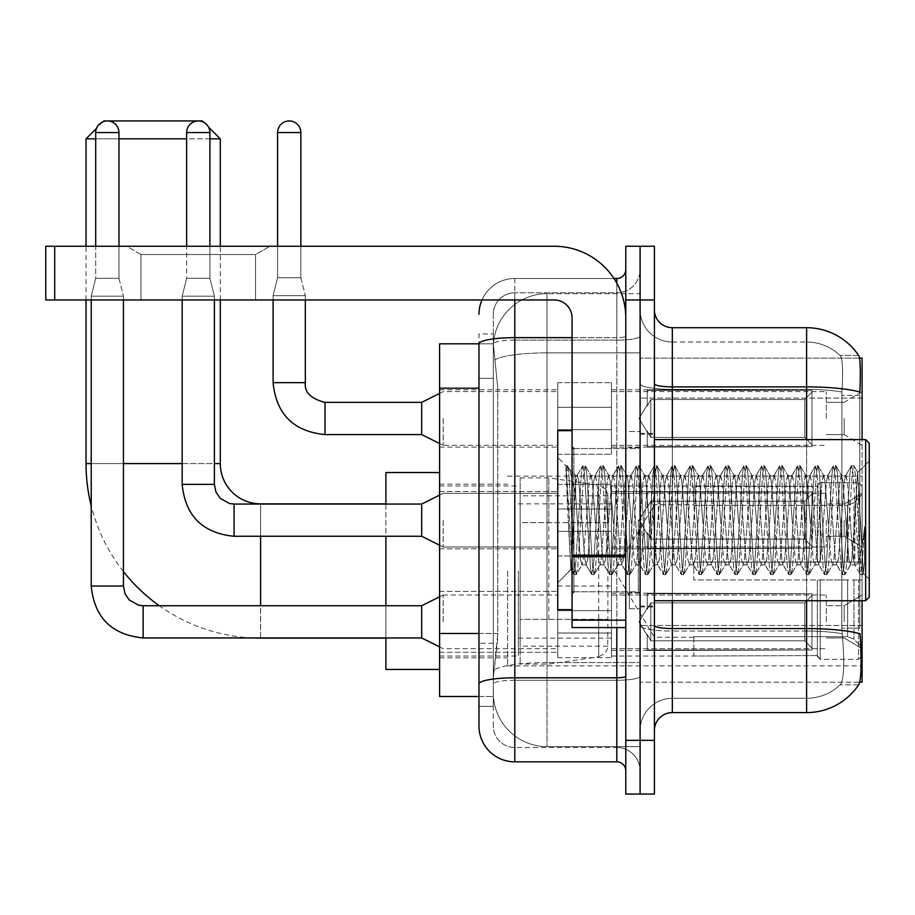 <?xml version="1.0" encoding="UTF-8"?>
<svg xmlns="http://www.w3.org/2000/svg" width="915" height="915" viewBox="0 0 915 915"><rect width="100%" height="100%" fill="white"/><g stroke="black" fill="none" stroke-linecap="round" stroke-linejoin="round"><path stroke-width="0.69" stroke-dasharray="4.58 3.43" d="M862.09 570.994L862.09 665.88L862.09 570.994M507.631 570.994L507.631 665.88L507.631 570.994M862.09 418.475L862.09 391.62L862.09 418.475M844.19 418.475L844.19 434.591L844.19 418.475M862.09 520.155L862.09 547.01L862.09 520.155M844.19 520.155L844.19 536.27L844.19 520.155M862.09 621.845L862.09 594.99L862.09 621.845M844.19 621.845L844.19 605.73L844.19 621.845M557.75 418.475L557.75 382.664L557.75 418.475M439.6 418.475L439.6 389.824L439.6 418.475M572.069 609.664L557.75 609.664L557.75 430.645L557.75 582.821L557.75 430.645L572.069 430.645L572.069 609.664L572.069 430.645M439.6 520.155L439.6 548.806L439.6 520.155M557.75 621.845L557.75 586.035L557.75 621.845M439.6 621.845L439.6 591.376L439.6 621.845M611.46 418.475L611.46 382.664L611.46 418.475M611.46 520.155L611.46 555.965L611.46 520.155M611.46 621.845L611.46 586.035L611.46 621.845M826.279 418.475L826.279 391.62L826.279 418.475M826.279 520.155L826.279 547.01L826.279 520.155M826.279 621.845L826.279 594.99L826.279 621.845M478.98 633.466L497.783 633.466L497.44 642.788L493.528 675.007L497.783 633.466L497.783 388.2L497.783 633.466L439.6 633.466L439.6 696.498L493.425 696.498L493.299 692.918A53.711 53.711 0 0 0 547.01 746.617L640.1 746.617L640.1 662.574L640.1 746.617L547.01 746.617L547.01 662.574L547.01 746.617A53.711 53.711 0 0 1 493.299 692.918L493.299 681.984L493.425 696.498L478.98 696.498L478.98 378.353L478.98 706.346L493.299 706.346L493.299 643.302L493.299 706.346L478.98 706.346M493.528 675.007L493.299 681.984L493.528 675.007M859.551 358.142L640.1 358.142L862.09 358.142L862.09 682.167L640.1 682.167L640.1 358.142L640.1 682.167L859.768 682.167M439.6 570.994L439.6 669.46L439.6 570.994M640.1 293.692L640.1 662.574L640.1 293.692L547.01 293.692L640.1 293.692M862.09 600.72L862.09 439.6M493.379 344.555L497.783 388.2L493.379 344.555A53.711 53.711 0 0 1 547.01 293.692A53.711 53.711 0 0 0 493.379 344.555A53.711 53.711 0 0 1 547.01 293.692L547.01 352.87L640.1 352.87L547.01 352.87L547.01 293.692M478.98 690.23L478.98 333.975L493.299 333.975L478.98 333.975L478.98 378.353L493.299 378.353L493.299 643.302L493.299 333.975L493.299 378.353L478.98 378.353L478.98 343.823L493.425 343.823L439.6 343.823L439.6 633.466M654.419 520.155L654.419 606.988L654.419 520.155M640.1 520.155L640.1 608.772L640.1 520.155M629.36 520.155L629.36 608.772L629.36 520.155M672.331 327.707L806.595 327.707L806.595 628.559A62.655 10.877 180 0 1 859.997 633.752L860.455 640.992C861.621 664.805 861.129 679.239 858.979 684.329A62.655 62.655 0 0 1 806.595 712.602L672.331 712.602L672.331 327.707A17.9 17.9 0 0 1 654.419 309.808L654.419 383.774L654.419 309.808M858.625 684.855L840.027 684.855L858.625 684.855M842.807 640.992C844.556 664.828 843.813 679.273 840.576 684.329A48.335 48.335 0 0 1 806.595 698.282L672.331 698.282L672.331 640.992L672.331 698.282L806.595 698.282A48.335 48.335 0 0 0 840.576 684.329C843.802 679.319 844.556 664.873 842.807 640.992L841.811 628.125L841.926 392.032C843.207 371.41 842.692 359.321 840.359 355.786L840.359 355.786A48.335 48.335 0 0 0 806.595 342.027A48.335 48.335 0 0 1 840.359 355.786C842.692 359.275 843.207 371.353 841.926 392.032L841.811 628.125L842.807 640.992M640.1 640.992L640.1 383.774L640.1 640.992M654.419 730.513L654.419 383.774L654.419 730.513A17.9 17.9 0 0 1 672.331 712.602M640.1 309.808L640.1 383.774L640.1 309.808A32.219 32.219 0 0 0 672.331 342.027A32.219 32.219 0 0 1 640.1 309.808A32.219 32.219 0 0 0 672.331 342.027L672.331 631.053A32.219 5.593 0 0 1 640.1 625.448A32.219 5.593 0 0 0 672.331 631.053L672.331 342.027L806.595 342.027L672.331 342.027M640.1 299.96L640.1 246.249L654.419 246.249L654.419 299.96L640.1 299.96L640.1 246.249L625.78 246.249L625.78 299.96L640.1 299.96L640.1 740.349L640.1 299.96M625.78 299.96L625.78 794.06L640.1 794.06L640.1 740.349L640.1 794.06L654.419 794.06L654.419 299.96M858.842 355.786A62.655 62.655 0 0 0 858.625 355.455L840.027 355.455L858.625 355.455A62.655 62.655 0 0 1 858.842 355.786C860.375 359.286 860.718 371.376 859.86 392.032L859.791 395.394L859.86 392.032A62.655 10.877 180 0 0 806.595 386.885L672.331 386.885A17.9 3.111 0 0 1 654.419 383.774M859.791 628.125L859.791 395.394L859.791 628.125L841.811 628.125L859.791 628.125M640.1 730.513A32.219 32.219 0 0 1 672.331 698.282A32.219 32.219 0 0 0 640.1 730.513A32.219 32.219 0 0 1 672.331 698.282M478.98 726.03A35.799 35.799 0 0 0 514.79 761.84L514.79 747.521A21.48 21.48 0 0 1 493.299 726.03L493.299 343.868L493.299 726.03A21.48 21.48 0 0 0 514.79 747.521L616.824 747.521L616.824 690.23L616.824 761.84A8.956 8.956 0 0 1 625.78 770.785L625.78 269.525L625.78 770.785M640.1 690.23L640.1 336.102L640.1 690.23M625.78 520.155L625.78 591.765L625.78 520.155M640.1 269.525L640.1 336.102L640.1 269.525A23.275 23.275 0 0 1 616.824 292.8A23.275 23.275 0 0 0 640.1 269.525A23.275 23.275 0 0 1 616.824 292.8L616.824 747.521L514.79 747.521L514.79 680.28L616.824 680.28A23.275 4.037 0 0 0 640.1 676.242A23.275 4.037 0 0 1 616.824 680.28L616.824 292.8L514.79 292.8L616.824 292.8M481.976 299.96A35.799 35.799 0 0 1 514.79 278.48L616.824 278.48A8.956 8.956 0 0 0 625.78 269.525A8.956 8.956 0 0 1 616.824 278.48L616.824 690.23L616.824 680.28L514.79 680.28L514.79 292.8L514.79 340.14L616.824 340.14A23.275 4.037 0 0 0 640.1 336.102A23.275 4.037 0 0 1 616.824 340.14L514.79 340.14L514.79 690.23L514.79 677.798L616.824 677.798A8.956 1.556 0 0 0 625.78 676.242M514.79 761.84L616.824 761.84M478.98 684.008A35.799 6.222 180 0 1 514.79 677.798L514.79 278.48A35.799 35.799 0 0 0 478.98 314.28A35.799 35.799 0 0 1 514.79 278.48L613.976 278.48M493.299 314.28L493.299 343.868L493.299 314.28A21.48 21.48 0 0 1 514.79 292.8A21.48 21.48 0 0 0 493.299 314.28A21.48 21.48 0 0 1 514.79 292.8M640.1 770.785A23.275 23.275 0 0 0 616.824 747.521A23.275 23.275 0 0 1 640.1 770.785A23.275 23.275 0 0 0 616.824 747.521M140.99 254.519L126.67 246.249L269.891 246.249L126.67 246.249L269.891 246.249L126.67 246.249L140.99 254.519L140.99 299.96L255.56 299.96L140.99 299.96L255.56 299.96L140.99 299.96L140.99 254.519L255.56 254.519L269.891 246.249L255.56 254.519L140.99 254.519L255.56 254.519L255.56 299.96L255.56 254.519L140.99 254.519M572.069 627.576L625.78 627.576L572.069 627.576L572.069 620.176L572.069 627.576L625.78 627.576L625.78 317.86A71.61 71.61 0 0 0 554.17 246.249L45.75 246.249L54.706 246.249L45.75 246.249L45.75 299.96L45.75 246.249L45.75 299.96L554.17 299.96A17.9 17.9 0 0 1 572.069 317.86L572.069 627.576M572.069 556.732L625.78 556.732L572.069 556.732L625.78 556.732L625.78 317.86A71.61 71.61 0 0 0 554.17 246.249L54.706 246.249L54.706 299.96L554.17 299.96A17.9 17.9 0 0 1 572.069 317.86L572.069 555.176L625.78 555.176L625.78 627.576L625.78 317.86A71.61 71.61 0 0 0 554.17 246.249L54.706 246.249L54.706 299.96L45.75 299.96L554.17 299.96A17.9 17.9 0 0 1 572.069 317.86L572.069 555.176L625.78 555.176L625.78 317.86M869.25 520.155L869.25 597.14L869.25 443.18L869.25 579.229L869.25 443.18L865.67 439.6L865.67 600.72L865.67 439.6L865.67 600.72L869.25 597.14L869.25 520.155M565.962 468.343L565.962 465.712L557.75 457.5L565.962 465.712L567.289 465.712L565.962 471.339L569.096 468.835L569.805 469.807L575.649 495.118L575.649 475.4L575.649 495.118L577.354 520.155L575.649 495.118L569.805 469.807L569.096 468.835L565.962 471.339L565.962 465.712L567.289 465.712L565.962 471.339L568.226 520.155L566.545 473.009L572.504 567.311L573.716 574.357L572.504 567.311L565.962 468.343M575.649 483.292L575.649 475.4L569.084 468.835L575.649 475.4L577.354 475.4L575.649 483.292L571.063 569.507L568.226 520.155L570.869 569.439L574.002 574.609L570.869 569.439L557.75 582.821L571.063 569.507L573.899 520.155L573.865 591.765L573.865 448.544L573.865 591.765L573.865 448.544L573.865 520.155L575.649 475.4L577.354 475.4L575.649 483.292M599.737 520.155L596.752 481.393L594.922 475.697L593.766 481.393L587.796 558.916L585.966 564.624L584.811 558.916L578.852 481.393L577.354 475.4L578.852 481.393L584.811 558.916L585.966 564.624L591.616 574.357L590.404 567.311L584.445 473.009L582.947 465.712L581.46 473.009L575.489 567.311L574.002 574.609L576.233 574.609L574.746 567.311L568.775 473.009L567.289 465.712L569.805 469.807L567.563 465.952L568.775 473.009L574.746 567.311L576.519 574.357L574.002 574.609L575.489 567.311L581.46 473.009L582.672 465.952L585.188 465.712L583.701 473.009L577.731 567.311L576.519 574.357L582.169 564.624L580.339 558.916L577.354 520.155L580.339 558.916L581.826 564.91L586.309 564.91L591.616 574.357L590.404 567.311L584.445 473.009L582.947 465.712L585.188 465.712L583.701 473.009L577.731 567.311L576.519 574.357L581.826 564.91L586.309 564.91L587.796 558.916L593.766 481.393L594.922 475.697L600.572 465.952L599.359 473.009L593.389 567.311L591.616 574.357L594.144 574.609L592.645 567.311L586.675 473.009L585.188 465.712L591.124 475.697L589.294 481.393L583.324 558.916L582.169 564.624L583.324 558.916L589.294 481.393L590.781 475.4L595.253 475.4L600.572 465.952L599.359 473.009L593.389 567.311L591.902 574.609L594.144 574.609L592.645 567.311L586.675 473.009L585.463 465.952L590.781 475.4L595.253 475.4L596.752 481.393L602.722 558.916L603.866 564.624L602.722 558.916L599.737 520.155M595.253 520.155L592.28 481.393L591.124 475.697L592.28 481.393L598.238 558.916L599.737 564.91L598.238 558.916L595.253 520.155M617.636 520.155L614.651 481.393L612.821 475.697L611.666 481.393L605.696 558.916L603.866 564.624L609.527 574.357L608.315 567.311L602.345 473.009L600.572 465.952L603.088 465.712L601.601 473.009L595.631 567.311L594.144 574.609L600.068 564.624L604.209 564.91L609.527 574.357L608.315 567.311L602.345 473.009L600.858 465.712L603.088 465.712L601.601 473.009L595.631 567.311L594.418 574.357L599.737 564.91L604.209 564.91L605.696 558.916L611.666 481.393L612.821 475.697L618.471 465.952L617.259 473.009L611.3 567.311L609.527 574.357L612.043 574.609L610.545 567.311L604.586 473.009L603.088 465.712L609.024 475.697L607.194 481.393L601.224 558.916L600.068 564.624L601.224 558.916L607.194 481.393L608.681 475.4L613.164 475.4L618.471 465.952L617.259 473.009L611.3 567.311L609.802 574.609L612.043 574.609L610.545 567.311L604.586 473.009L603.374 465.952L608.681 475.4L613.164 475.4L614.651 481.393L620.622 558.916L621.765 564.624L620.622 558.916L617.636 520.155M613.164 520.155L610.179 481.393L609.024 475.697L610.179 481.393L616.138 558.916L617.636 564.91L616.138 558.916L613.164 520.155M635.536 520.155L632.551 481.393L630.721 475.697L629.566 481.393L623.607 558.916L621.765 564.624L627.427 574.357L626.215 567.311L620.244 473.009L618.471 465.952L620.988 465.712L619.501 473.009L613.53 567.311L612.043 574.609L617.98 564.624L622.108 564.91L627.427 574.357L626.215 567.311L620.244 473.009L618.757 465.712L620.988 465.712L619.501 473.009L613.53 567.311L612.318 574.357L617.636 564.91L622.108 564.91L623.607 558.916L629.566 481.393L630.721 475.697L636.371 465.952L635.17 473.009L629.2 567.311L627.427 574.357L629.943 574.609L628.456 567.311L622.486 473.009L620.988 465.712L626.924 475.697L625.094 481.393L619.123 558.916L617.98 564.624L619.123 558.916L625.094 481.393L626.592 475.4L631.064 475.4L636.371 465.952L635.17 473.009L629.2 567.311L627.701 574.609L629.943 574.609L628.456 567.311L622.486 473.009L621.274 465.952L626.592 475.4L631.064 475.4L632.551 481.393L638.521 558.916L639.677 564.624L638.521 558.916L635.536 520.155M631.064 520.155L628.079 481.393L626.924 475.697L628.079 481.393L634.049 558.916L635.536 564.91L634.049 558.916L631.064 520.155M653.436 520.155L650.451 481.393L648.621 475.697L647.477 481.393L641.507 558.916L639.677 564.624L645.327 574.357L644.114 567.311L638.144 473.009L636.371 465.952L638.899 465.712L637.4 473.009L631.43 567.311L629.943 574.609L635.879 564.624L640.008 564.91L645.327 574.357L644.114 567.311L638.144 473.009L636.657 465.712L638.899 465.712L637.4 473.009L631.43 567.311L630.229 574.357L635.536 564.91L640.008 564.91L641.507 558.916L647.477 481.393L648.621 475.697L654.282 465.952L653.07 473.009L647.099 567.311L645.327 574.357L647.843 574.609L646.356 567.311L640.386 473.009L638.899 465.712L644.823 475.697L642.993 481.393L637.034 558.916L635.879 564.624L637.034 558.916L642.993 481.393L644.492 475.4L648.964 475.4L654.282 465.952L653.07 473.009L647.099 567.311L645.613 574.609L647.843 574.609L646.356 567.311L640.386 473.009L639.173 465.952L644.492 475.4L648.964 475.4L650.451 481.393L656.421 558.916L657.576 564.624L656.421 558.916L653.436 520.155M648.964 520.155L645.979 481.393L644.823 475.697L645.979 481.393L651.949 558.916L653.436 564.91L651.949 558.916L648.964 520.155M671.347 520.155L668.362 481.393L666.532 475.697L665.377 481.393L659.406 558.916L657.576 564.624L663.226 574.357L662.014 567.311L656.055 473.009L654.282 465.952L656.798 465.712L655.3 473.009L649.341 567.311L647.843 574.609L653.779 564.624L657.919 564.91L663.226 574.357L662.014 567.311L656.055 473.009L654.557 465.712L656.798 465.712L655.3 473.009L649.341 567.311L648.129 574.357L653.436 564.91L657.919 564.91L659.406 558.916L665.377 481.393L666.532 475.697L672.182 465.952L670.97 473.009L664.999 567.311L663.226 574.357L665.743 574.609L664.256 567.311L658.285 473.009L656.798 465.712L662.735 475.697L660.905 481.393L654.934 558.916L653.779 564.624L654.934 558.916L660.905 481.393L662.391 475.4L666.863 475.4L672.182 465.952L670.97 473.009L664.999 567.311L663.512 574.609L665.743 574.609L664.256 567.311L658.285 473.009L657.073 465.952L662.391 475.4L666.863 475.4L668.362 481.393L674.321 558.916L675.476 564.624L674.321 558.916L671.347 520.155M666.863 520.155L663.878 481.393L662.735 475.697L663.878 481.393L669.849 558.916L671.347 564.91L669.849 558.916L666.863 520.155M689.247 520.155L686.261 481.393L684.431 475.697L683.276 481.393L677.306 558.916L675.476 564.624L681.126 574.357L679.925 567.311L673.955 473.009L672.182 465.952L674.698 465.712L673.211 473.009L667.241 567.311L665.743 574.609L671.679 564.624L675.819 564.91L681.126 574.357L679.925 567.311L673.955 473.009L672.456 465.712L674.698 465.712L673.211 473.009L667.241 567.311L666.029 574.357L671.347 564.91L675.819 564.91L677.306 558.916L683.276 481.393L684.431 475.697L690.082 465.952L688.869 473.009L682.899 567.311L681.126 574.357L683.654 574.609L682.155 567.311L676.185 473.009L674.698 465.712L680.634 475.697L678.804 481.393L672.834 558.916L671.679 564.624L672.834 558.916L678.804 481.393L680.291 475.4L684.763 475.4L690.082 465.952L688.869 473.009L682.899 567.311L681.412 574.609L683.654 574.609L682.155 567.311L676.185 473.009L674.984 465.952L680.291 475.4L684.763 475.4L686.261 481.393L692.232 558.916L693.376 564.624L692.232 558.916L689.247 520.155M684.763 520.155L681.789 481.393L680.634 475.697L681.789 481.393L687.748 558.916L689.247 564.91L687.748 558.916L684.763 520.155M707.146 520.155L704.161 481.393L702.331 475.697L701.176 481.393L695.217 558.916L693.376 564.624L699.037 574.357L697.825 567.311L691.854 473.009L690.082 465.952L692.598 465.712L691.111 473.009L685.141 567.311L683.654 574.609L689.59 564.624L693.719 564.91L699.037 574.357L697.825 567.311L691.854 473.009L690.368 465.712L692.598 465.712L691.111 473.009L685.141 567.311L683.928 574.357L689.247 564.91L693.719 564.91L695.217 558.916L701.176 481.393L702.331 475.697L707.981 465.952L706.769 473.009L700.81 567.311L699.037 574.357L701.553 574.609L700.055 567.311L694.096 473.009L692.598 465.712L698.534 475.697L696.704 481.393L690.733 558.916L689.59 564.624L690.733 558.916L696.704 481.393L698.191 475.4L702.674 475.4L707.981 465.952L706.769 473.009L700.81 567.311L699.312 574.609L701.553 574.609L700.055 567.311L694.096 473.009L692.884 465.952L698.191 475.4L702.674 475.4L704.161 481.393L710.132 558.916L711.287 564.624L710.132 558.916L707.146 520.155M702.674 520.155L699.689 481.393L698.534 475.697L699.689 481.393L705.659 558.916L707.146 564.91L705.659 558.916L702.674 520.155M725.046 520.155L722.061 481.393L720.231 475.697L719.076 481.393L713.117 558.916L711.287 564.624L716.937 574.357L715.724 567.311L709.754 473.009L707.981 465.952L710.498 465.712L709.011 473.009L703.04 567.311L701.553 574.609L707.489 564.624L711.618 564.91L716.937 574.357L715.724 567.311L709.754 473.009L708.267 465.712L710.498 465.712L709.011 473.009L703.04 567.311L701.828 574.357L707.146 564.91L711.618 564.91L713.117 558.916L719.076 481.393L720.231 475.697L725.892 465.952L724.68 473.009L718.71 567.311L716.937 574.357L719.453 574.609L717.966 567.311L711.996 473.009L710.498 465.712L716.434 475.697L714.604 481.393L708.633 558.916L707.489 564.624L708.633 558.916L714.604 481.393L716.102 475.4L720.574 475.4L725.892 465.952L724.68 473.009L718.71 567.311L717.211 574.609L719.453 574.609L717.966 567.311L711.996 473.009L710.783 465.952L716.102 475.4L720.574 475.4L722.061 481.393L728.031 558.916L729.186 564.624L728.031 558.916L725.046 520.155M720.574 520.155L717.589 481.393L716.434 475.697L717.589 481.393L723.559 558.916L725.046 564.91L723.559 558.916L720.574 520.155M742.946 520.155L739.972 481.393L738.131 475.697L736.987 481.393L731.016 558.916L729.186 564.624L734.837 574.357L733.624 567.311L727.654 473.009L725.892 465.952L728.409 465.712L726.91 473.009L720.951 567.311L719.453 574.609L725.389 564.624L729.53 564.91L734.837 574.357L733.624 567.311L727.654 473.009L726.167 465.712L728.409 465.712L726.91 473.009L720.951 567.311L719.739 574.357L725.046 564.91L729.53 564.91L731.016 558.916L736.987 481.393L738.131 475.697L743.792 465.952L742.58 473.009L736.609 567.311L734.837 574.357L737.353 574.609L735.866 567.311L729.895 473.009L728.409 465.712L734.345 475.697L732.503 481.393L726.544 558.916L725.389 564.624L726.544 558.916L732.503 481.393L734.002 475.4L738.474 475.4L743.792 465.952L742.58 473.009L736.609 567.311L735.122 574.609L737.353 574.609L735.866 567.311L729.895 473.009L728.683 465.952L734.002 475.4L738.474 475.4L739.972 481.393L745.931 558.916L747.086 564.624L745.931 558.916L742.946 520.155M738.474 520.155L735.488 481.393L734.345 475.697L735.488 481.393L741.459 558.916L742.946 564.91L741.459 558.916L738.474 520.155M760.857 520.155L757.872 481.393L756.042 475.697L754.886 481.393L748.916 558.916L747.086 564.624L752.736 574.357L751.524 567.311L745.565 473.009L743.792 465.952L746.308 465.712L744.81 473.009L738.851 567.311L737.353 574.609L743.289 564.624L747.429 564.91L752.736 574.357L751.524 567.311L745.565 473.009L744.067 465.712L746.308 465.712L744.81 473.009L738.851 567.311L737.639 574.357L742.946 564.91L747.429 564.91L748.916 558.916L754.886 481.393L756.042 475.697L761.692 465.952L760.479 473.009L754.509 567.311L752.736 574.357L755.264 574.609L753.766 567.311L747.795 473.009L746.308 465.712L752.244 475.697L750.414 481.393L744.444 558.916L743.289 564.624L744.444 558.916L750.414 481.393L751.901 475.4L756.373 475.4L761.692 465.952L760.479 473.009L754.509 567.311L753.022 574.609L755.264 574.609L753.766 567.311L747.795 473.009L746.583 465.952L751.901 475.4L756.373 475.4L757.872 481.393L763.842 558.916L764.986 564.624L763.842 558.916L760.857 520.155M756.373 520.155L753.388 481.393L752.244 475.697L753.388 481.393L759.358 558.916L760.857 564.91L759.358 558.916L756.373 520.155M778.757 520.155L775.771 481.393L773.941 475.697L772.786 481.393L766.816 558.916L764.986 564.624L770.647 574.357L769.435 567.311L763.465 473.009L761.692 465.952L764.208 465.712L762.721 473.009L756.751 567.311L755.264 574.609L761.188 564.624L765.329 564.91L770.647 574.357L769.435 567.311L763.465 473.009L761.966 465.712L764.208 465.712L762.721 473.009L756.751 567.311L755.538 574.357L760.857 564.91L765.329 564.91L766.816 558.916L772.786 481.393L773.941 475.697L779.591 465.952L778.379 473.009L772.42 567.311L770.647 574.357L773.164 574.609L771.665 567.311L765.706 473.009L764.208 465.712L770.144 475.697L768.314 481.393L762.344 558.916L761.188 564.624L762.344 558.916L768.314 481.393L769.801 475.4L774.284 475.4L779.591 465.952L778.379 473.009L772.42 567.311L770.922 574.609L773.164 574.609L771.665 567.311L765.706 473.009L764.494 465.952L769.801 475.4L774.284 475.4L775.771 481.393L781.742 558.916L782.885 564.624L781.742 558.916L778.757 520.155M774.284 520.155L771.299 481.393L770.144 475.697L771.299 481.393L777.258 558.916L778.757 564.91L777.258 558.916L774.284 520.155M796.656 520.155L793.671 481.393L791.841 475.697L790.686 481.393L784.727 558.916L782.885 564.624L788.547 574.357L787.335 567.311L781.364 473.009L779.591 465.952L782.108 465.712L780.621 473.009L774.65 567.311L773.164 574.609L779.1 564.624L783.229 564.91L788.547 574.357L787.335 567.311L781.364 473.009L779.877 465.712L782.108 465.712L780.621 473.009L774.65 567.311L773.438 574.357L778.757 564.91L783.229 564.91L784.727 558.916L790.686 481.393L791.841 475.697L797.491 465.952L796.279 473.009L790.32 567.311L788.547 574.357L791.063 574.609L789.576 567.311L783.606 473.009L782.108 465.712L788.044 475.697L786.214 481.393L780.243 558.916L779.1 564.624L780.243 558.916L786.214 481.393L787.701 475.4L792.184 475.4L797.491 465.952L796.279 473.009L790.32 567.311L788.822 574.609L791.063 574.609L789.576 567.311L783.606 473.009L782.394 465.952L787.701 475.4L792.184 475.4L793.671 481.393L799.641 558.916L800.797 564.624L799.641 558.916L796.656 520.155M792.184 520.155L789.199 481.393L788.044 475.697L789.199 481.393L795.169 558.916L796.656 564.91L795.169 558.916L792.184 520.155M814.556 520.155L811.571 481.393L809.741 475.697L808.597 481.393L802.627 558.916L800.797 564.624L806.447 574.357L805.234 567.311L799.264 473.009L797.491 465.952L800.019 465.712L798.52 473.009L792.55 567.311L791.063 574.609L796.999 564.624L801.128 564.91L806.447 574.357L805.234 567.311L799.264 473.009L797.777 465.712L800.019 465.712L798.52 473.009L792.55 567.311L791.338 574.357L796.656 564.91L801.128 564.91L802.627 558.916L808.597 481.393L809.741 475.697L815.402 465.952L814.19 473.009L808.22 567.311L806.447 574.357L808.963 574.609L807.476 567.311L801.506 473.009L800.019 465.712L805.943 475.697L804.113 481.393L798.155 558.916L796.999 564.624L798.155 558.916L804.113 481.393L805.612 475.4L810.084 475.4L815.402 465.952L814.19 473.009L808.22 567.311L806.733 574.609L808.963 574.609L807.476 567.311L801.506 473.009L800.293 465.952L805.612 475.4L810.084 475.4L811.571 481.393L817.541 558.916L818.696 564.624L817.541 558.916L814.556 520.155M810.084 520.155L807.099 481.393L805.943 475.697L807.099 481.393L813.069 558.916L814.556 564.91L813.069 558.916L810.084 520.155M832.467 520.155L829.482 481.393L827.64 475.697L826.497 481.393L820.526 558.916L818.696 564.624L824.346 574.357L823.134 567.311L817.175 473.009L815.402 465.952L817.918 465.712L816.42 473.009L810.461 567.311L808.963 574.609L814.899 564.624L819.039 564.91L824.346 574.357L823.134 567.311L817.175 473.009L815.677 465.712L817.918 465.712L816.42 473.009L810.461 567.311L809.249 574.357L814.556 564.91L819.039 564.91L820.526 558.916L826.497 481.393L827.64 475.697L833.302 465.952L832.09 473.009L826.119 567.311L824.346 574.357L826.863 574.609L825.376 567.311L819.405 473.009L817.918 465.712L823.855 475.697L822.013 481.393L816.054 558.916L814.899 564.624L816.054 558.916L822.013 481.393L823.511 475.4L827.983 475.4L833.302 465.952L832.09 473.009L826.119 567.311L824.632 574.609L826.863 574.609L825.376 567.311L819.405 473.009L818.193 465.952L823.511 475.4L827.983 475.4L829.482 481.393L835.441 558.916L836.596 564.624L835.441 558.916L832.467 520.155M827.983 520.155L824.998 481.393L823.855 475.697L824.998 481.393L830.969 558.916L832.467 564.91L830.969 558.916L827.983 520.155M850.367 520.155L847.382 481.393L845.552 475.697L844.396 481.393L838.426 558.916L836.596 564.624L842.246 574.357L841.045 567.311L835.075 473.009L833.302 465.952L835.818 465.712L834.331 473.009L828.361 567.311L826.863 574.609L832.799 564.624L836.939 564.91L842.246 574.357L841.045 567.311L835.075 473.009L833.576 465.712L835.818 465.712L834.331 473.009L828.361 567.311L827.149 574.357L832.467 564.91L836.939 564.91L838.426 558.916L844.396 481.393L845.552 475.697L851.202 465.952L849.989 473.009L844.019 567.311L842.246 574.357L844.774 574.609L843.275 567.311L837.305 473.009L835.818 465.712L841.754 475.697L839.924 481.393L833.954 558.916L832.799 564.624L833.954 558.916L839.924 481.393L841.411 475.4L845.883 475.4L851.202 465.952L849.989 473.009L844.019 567.311L842.532 574.609L844.774 574.609L843.275 567.311L837.305 473.009L836.104 465.952L841.411 475.4L845.883 475.4L847.382 481.393L850.367 520.155C851.854 547.342 853.34 562.268 854.839 564.91L854.839 520.155L851.854 558.916L850.367 564.91L848.868 558.916L842.909 481.393L841.754 475.697L842.909 481.393L848.868 558.916L850.367 564.91L854.839 564.91L860.157 574.357L858.945 567.311L852.974 473.009L851.488 465.712L853.718 465.712L852.231 473.009L846.261 567.311L844.774 574.609L850.367 564.91L854.839 564.91L854.839 520.155L857.687 472.575L863.371 573.396L864.595 562.428L864.595 526.674C861.598 553.323 858.35 566.076 854.839 564.91L860.157 574.357L858.945 567.311L852.974 473.009L851.488 465.712L853.718 465.712L852.231 473.009L846.261 567.311L845.048 574.357L850.698 564.624L851.854 558.916L857.687 472.575L863.371 573.396L864.595 562.428L862.948 574.357L861.175 567.311L855.216 473.009L853.718 465.712L855.216 473.009L861.175 567.311L862.948 574.357L864.595 562.428L864.595 526.674L861.93 567.311L860.157 574.357L862.673 574.609L860.432 574.609L861.93 567.311L864.595 526.674C861.598 553.323 858.35 566.076 854.839 564.91C853.34 562.268 851.854 547.342 850.367 520.155M252.677 637.949A174.548 174.548 0 0 1 159.279 605.73M123.445 571.578A174.548 174.548 0 0 1 91.226 505.846M103.155 121.718L96.475 128.397M209.912 138.84L186.637 138.84M118.973 138.84L95.698 138.84M203.77 122.324L208.529 127.082M220.298 299.96L220.298 246.249M86.033 299.96L86.033 246.249M385.89 669.46L385.89 472.54M654.419 570.994L654.419 637.24L654.419 570.994M693.81 562.05L693.81 570.994L693.81 562.05L847.645 562.05L693.81 562.05L817.335 562.05L817.335 485.533L817.335 562.05L820.195 562.05L820.195 482.663L820.195 562.05L693.81 562.05L693.81 579.95L817.335 579.95L817.335 655.563L817.335 579.95L693.81 579.95L693.81 562.05M693.81 505.366L847.645 505.366L693.81 505.366L693.81 485.968L817.335 486.437L817.335 485.533L817.335 486.437L693.81 486.437L693.81 505.366M611.46 570.994L611.46 656.032L611.46 570.994M817.335 655.563L693.81 656.032L817.335 655.563L820.195 659.338L858.51 659.338L862.09 655.746L862.09 579.95L862.09 655.746L858.51 659.338L858.51 579.95L858.51 659.338L820.195 659.338L820.195 579.95L820.195 659.338L817.335 656.467L817.335 579.95L817.335 655.563M518.37 570.994L518.37 656.032L518.37 570.994M385.89 605.73L385.89 637.949M820.195 579.95L858.51 579.95L820.195 579.95M820.195 482.663L817.335 485.533L820.195 482.663L858.51 482.663L858.51 562.05L858.51 482.663L820.195 482.663M820.195 562.05L858.51 562.05L820.195 562.05M862.09 579.95L858.51 579.95L862.09 579.95L862.09 655.746L862.09 647.454L853.97 639.276L847.645 636.634L853.97 639.276L862.09 647.454L862.09 579.95L853.97 579.95L862.09 579.95M858.51 562.05L862.09 562.05L862.09 486.254L862.09 562.05L858.51 562.05M862.09 486.254L858.51 482.663L862.09 486.254L862.09 562.05L862.09 486.254M853.97 502.724L862.09 494.546L853.97 502.724L847.645 505.366L853.97 502.724L853.97 562.05L862.09 562.05L847.645 562.05L853.97 562.05L853.97 502.724M847.645 579.95L693.81 579.95L693.81 570.994L693.81 579.95L847.645 579.95L847.645 636.634L693.81 636.634L847.645 636.634L847.645 579.95M385.89 504.051L385.89 536.27M693.81 636.634L693.81 655.563L693.81 636.634M86.033 138.84L220.298 138.84M202.398 120.94L103.933 120.94M548.806 619.341L548.806 477.904L548.806 522.659L520.155 522.659L520.155 477.904L520.155 664.096L520.155 619.341L607.88 619.341L607.88 495.816L607.88 522.671L520.155 522.659L520.155 495.816L520.155 646.184L520.155 619.341L607.88 619.329L607.72 648.06L605.261 653.23L598.685 656.833L598.685 619.341M598.685 522.659L598.685 485.167L605.261 488.77L607.72 493.94L607.88 522.659L548.806 522.659M118.973 246.249L118.973 132.572L118.973 278.297L118.973 132.572L118.973 278.297L118.973 132.572L118.973 278.297L118.973 132.572L118.973 278.297L118.973 132.572L118.973 278.297L118.973 132.572L118.973 278.297L118.973 132.572L95.698 132.572L118.973 132.572A11.632 11.632 0 0 0 107.33 120.94A11.632 11.632 0 0 0 95.698 132.572A11.632 11.632 0 0 1 107.33 120.94A11.632 11.632 0 0 1 118.973 132.572A11.632 11.632 0 0 0 107.33 120.94A11.632 11.632 0 0 0 95.698 132.572A11.632 11.632 0 0 1 107.33 120.94A11.632 11.632 0 0 1 118.973 132.572A11.632 11.632 0 0 0 107.33 120.94A11.632 11.632 0 0 0 95.698 132.572A11.632 11.632 0 0 1 107.33 120.94A11.632 11.632 0 0 1 118.973 132.572A11.632 11.632 0 0 0 107.33 120.94A11.632 11.632 0 0 0 95.698 132.572A11.632 11.632 0 0 1 107.33 120.94A11.632 11.632 0 0 1 118.973 132.572A11.632 11.632 0 0 0 107.33 120.94A11.632 11.632 0 0 0 95.698 132.572A11.632 11.632 0 0 1 107.33 120.94A11.632 11.632 0 0 1 118.973 132.572A11.632 11.632 0 0 0 107.33 120.94A11.632 11.632 0 0 0 95.698 132.572A11.632 11.632 0 0 1 107.33 120.94A11.632 11.632 0 0 1 118.973 132.572A11.632 11.632 0 0 0 107.33 120.94A11.632 11.632 0 0 0 95.698 132.572A11.632 11.632 0 0 1 107.33 120.94A11.632 11.632 0 0 1 118.973 132.572L118.973 278.297L95.698 278.297L118.973 278.297L95.698 278.297L118.973 278.297L95.698 278.297L118.973 278.297L95.698 278.297L118.973 278.297L95.698 278.297L118.973 278.297L95.698 278.297L118.973 278.297L95.698 278.297L118.973 278.297L95.698 278.297L118.973 278.297L95.698 278.297L118.973 278.297L95.698 278.297L118.973 278.297L95.698 278.297L118.973 278.297L95.698 278.297L118.973 278.297L95.698 278.297L118.973 278.297L95.698 278.297L118.973 278.297L123.445 296.197L91.226 296.197L123.445 296.197L91.226 296.197L123.445 296.197L91.226 296.197L123.445 296.197L91.226 296.197L123.445 296.197L91.226 296.197L123.445 296.197L91.226 296.197L123.445 296.197L91.226 296.197L123.445 296.197L91.226 296.197L123.445 296.197L91.226 296.197L123.445 296.197L91.226 296.197L123.445 296.197L91.226 296.197L123.445 296.197L91.226 296.197L123.445 296.197L91.226 296.197L123.445 296.197L91.226 296.197L123.445 296.197L123.445 586.035L123.445 299.96M811.96 621.845L811.96 649.982L647.26 649.982L811.96 649.982L811.96 648.152L804.8 640.786L804.8 621.845L804.8 640.786L811.96 648.152L811.96 649.982L647.26 650.485L647.26 634.484L650.839 640.786L804.8 640.786L650.839 640.786L650.839 602.894L647.26 609.207L650.839 602.894L804.8 602.894L650.839 602.894L647.26 609.207L647.26 593.709L811.96 593.709L811.96 649.982L811.96 595.528L804.8 602.894L811.96 595.528L811.96 648.152L804.8 640.786L804.8 602.894L804.8 640.786L811.96 648.152L811.96 649.982L647.26 649.982L811.96 649.982L811.96 595.528L804.8 602.894L650.839 602.894L804.8 602.894L811.96 595.528L811.96 649.982L647.26 650.485L647.26 634.484L647.26 649.982L811.96 649.982L811.96 648.152L804.8 640.786L650.839 640.786L647.26 634.484L650.839 640.786L650.839 602.894L647.26 609.207L650.839 602.894L804.8 602.894L804.8 621.845L804.8 602.894L650.839 602.894L647.26 609.207L647.26 593.195L647.26 609.207L650.839 602.894L804.8 602.894L811.96 595.528L804.8 602.894L804.8 640.786L804.8 602.894L650.839 602.894L647.26 609.207L647.26 593.709L811.96 593.709L811.96 649.982L647.26 650.485L647.26 634.484L647.26 649.982L811.96 649.982L811.96 648.152L811.96 649.982L647.26 650.485L647.26 634.484L650.839 640.786L804.8 640.786L811.96 648.152L811.96 595.528L804.8 602.894L811.96 595.528L811.96 648.152L804.8 640.786L650.839 640.786L650.839 602.894L804.8 602.894L804.8 640.786L804.8 602.894L650.839 602.894L647.26 609.207L650.839 602.894L804.8 602.894L811.96 595.528L804.8 602.894L804.8 640.786L811.96 648.152L811.96 649.982L811.96 595.528L811.96 649.982L647.26 649.982L811.96 649.982L811.96 648.152L804.8 640.786L650.839 640.786L647.26 634.484L647.26 650.485L647.26 634.484L650.839 640.786L650.839 602.894L647.26 609.207L647.26 593.195L647.26 609.207L650.839 602.894L804.8 602.894L650.839 602.894L647.26 609.207L647.26 593.709L811.96 593.709L811.96 649.982L647.26 649.982L811.96 649.982L811.96 648.152L811.96 649.982L647.26 650.485L647.26 634.484L647.26 649.982L811.96 649.982L811.96 595.528L804.8 602.894L811.96 595.528L811.96 648.152L804.8 640.786L804.8 602.894L804.8 640.786L811.96 648.152L811.96 649.982L647.26 650.485L647.26 634.484L650.839 640.786L804.8 640.786L650.839 640.786L650.839 602.894L804.8 602.894L650.839 602.894L647.26 609.207L650.839 602.894L804.8 602.894L811.96 595.528L804.8 602.894L804.8 621.845L804.8 602.894L650.839 602.894L647.26 609.207L647.26 593.195L647.26 609.207L650.839 602.894L804.8 602.894L811.96 595.528L811.96 649.982L811.96 595.528L804.8 602.894L804.8 640.786L804.8 602.894L650.839 602.894L647.26 609.207L647.26 593.709L811.96 593.709L647.26 593.195L647.26 609.207L650.839 602.894L804.8 602.894L811.96 595.528L811.96 649.982L647.26 649.982L811.96 649.982L811.96 648.152L804.8 640.786L811.96 648.152L811.96 649.982L647.26 650.485L647.26 634.484L647.26 649.982L811.96 649.982L811.96 595.528L804.8 602.894L804.8 640.786L650.839 640.786L647.26 634.484L647.26 635.57L647.26 634.484L650.839 640.786L650.839 602.894L647.26 609.207L647.26 593.709L811.96 593.709L811.96 648.152L804.8 640.786L804.8 602.894L650.839 602.894L804.8 602.894L811.96 595.528L804.8 602.894L804.8 640.786L811.96 648.152L811.96 649.982L647.26 650.485L647.26 634.484L647.26 649.982L811.96 649.982L811.96 595.528L811.96 649.982L647.26 650.485L647.26 634.484L650.839 640.786L804.8 640.786L650.839 640.786L650.839 602.894L647.26 609.207L650.839 602.894L804.8 602.894L650.839 602.894L647.26 609.207L647.26 593.195L647.26 609.207L650.839 602.894L804.8 602.894L811.96 595.528L804.8 602.894L804.8 621.845L804.8 602.894L650.839 602.894L647.26 609.207L647.26 593.709L811.96 593.709L811.96 649.982L811.96 648.152L804.8 640.786L804.8 621.845L804.8 640.786L811.96 648.152L811.96 649.982L647.26 649.982L811.96 649.982L811.96 595.528L811.96 648.152L804.8 640.786L650.839 640.786L647.26 634.484L647.26 650.485L647.26 634.484L650.839 640.786L650.839 602.894L804.8 602.894L811.96 595.528L804.8 602.894L804.8 621.845L804.8 602.894L650.839 602.894L650.839 621.845L650.839 602.894L650.839 621.845L650.839 602.894L650.839 621.845L650.839 602.894L650.839 621.845L650.839 602.894L650.839 621.845L650.839 602.894L650.839 621.845L650.839 602.894L650.839 621.845L650.839 602.894L647.26 609.207L647.26 593.195L647.26 609.207L650.839 602.894L650.839 621.845L650.839 602.894L650.839 621.845L650.839 602.894L647.26 609.207L647.26 593.709L811.96 593.709L811.96 649.982L811.96 595.528L804.8 602.894L811.96 595.528L811.96 649.982L811.96 621.845L811.96 648.152L804.8 640.786L804.8 621.845L804.8 640.786L811.96 648.152L811.96 649.982L811.96 595.528L804.8 602.894L804.8 621.845L804.8 602.894L650.839 602.894L650.839 621.845L650.839 602.894L647.26 609.207L647.26 593.195L647.26 609.207L647.26 593.709L811.96 593.709L811.96 649.982L811.96 621.845L811.96 648.152L804.8 640.786L650.839 640.786L804.8 640.786L804.8 621.845L804.8 640.786L811.96 648.152L811.96 649.982L811.96 595.528L811.96 649.982L647.26 650.485L647.26 634.484L647.26 649.982L811.96 649.982L811.96 621.845L811.96 648.152L804.8 640.786L650.839 640.786L650.839 602.894L647.26 609.207L647.26 593.195L647.26 609.207L647.26 593.709L811.96 593.709L647.26 593.195L811.96 593.709L811.96 595.528L804.8 602.894L811.96 595.528L811.96 649.982L811.96 593.709L811.96 648.152L804.8 640.786L804.8 602.894L804.8 640.786L811.96 648.152L811.96 649.982L811.96 621.845L811.96 649.982L647.26 650.485L647.26 634.484L650.839 640.786L647.26 634.484L647.26 650.485L647.26 634.484L650.839 640.786L650.839 602.894L804.8 602.894L811.96 595.528L811.96 648.152L811.96 593.709L647.26 593.195L647.26 609.207L647.26 593.709L811.96 593.709L811.96 649.982L647.26 650.485L647.26 634.484L647.26 649.982L647.26 634.484L650.839 640.786L804.8 640.786L650.839 640.786L650.839 621.845L650.839 640.786L647.26 634.484L650.839 640.786L804.8 640.786L804.8 602.894L804.8 640.786L811.96 648.152L804.8 640.786L650.839 640.786L650.839 621.845L650.839 640.786L647.26 634.484L647.26 649.982L647.26 634.484L650.839 640.786L804.8 640.786L804.8 602.894L804.8 640.786L811.96 648.152L811.96 593.709L811.96 621.845L811.96 593.709L647.26 593.195L811.96 593.709L811.96 621.845L811.96 593.709L647.26 593.709L647.26 609.207L647.26 593.709L811.96 593.709L811.96 621.845L811.96 593.709L647.26 593.709L811.96 593.709L811.96 621.845L811.96 593.709L647.26 593.709L647.26 609.207L647.26 593.709L811.96 593.709L811.96 621.845L811.96 593.709L647.26 593.709L811.96 593.709L811.96 621.845L811.96 593.709L811.96 621.845L811.96 593.709L647.26 593.709L811.96 593.709L811.96 621.845L811.96 593.709L811.96 621.845L811.96 593.709L647.26 593.709L811.96 593.709L811.96 621.845L811.96 593.709L811.96 621.845L811.96 593.709L647.26 593.709L811.96 593.709L811.96 621.845M443.18 621.845L443.18 594.99L443.18 621.845M91.226 586.035L91.226 296.197L91.226 586.035L91.226 296.197L91.226 586.035L91.226 296.197L91.226 586.035L91.226 296.197L91.226 586.035L91.226 296.197L91.226 586.035L91.226 296.197L91.226 586.035L91.226 296.197L91.226 586.035L123.445 586.035L91.226 586.035L123.445 586.035L91.226 586.035L123.445 586.035L91.226 586.035L123.445 586.035L91.226 586.035L123.445 586.035L91.226 586.035L123.445 586.035L91.226 586.035L123.445 586.035L91.226 586.035L123.445 586.035L91.226 586.035L123.445 586.035L91.226 586.035L123.445 586.035L91.226 586.035L123.445 586.035L91.226 586.035L123.445 586.035L91.226 586.035L123.445 586.035L91.226 586.035L123.445 586.035L91.226 586.035L123.445 586.035L125.012 593.721L129.209 599.965L138.531 605.181L143.14 605.73L143.14 637.949L143.14 605.73L143.14 637.949L143.14 605.73L143.14 637.949L143.14 605.73L143.14 637.949L143.14 605.73L143.14 637.949L143.14 605.73L143.14 637.949L143.14 605.73L143.14 637.949L143.14 605.73L143.14 637.949L143.14 605.73L143.14 637.949L143.14 605.73L143.14 637.949L143.14 605.73L143.14 637.949L143.14 605.73L143.14 637.949L143.14 605.73L143.14 637.949L143.14 605.73L143.14 637.949L143.14 605.73L421.701 605.73L443.18 594.99L421.701 605.73L421.701 637.949L421.701 605.73L421.701 637.949L421.701 605.73L421.701 637.949L421.701 605.73L421.701 637.949L421.701 605.73L421.701 637.949L421.701 605.73L421.701 637.949L421.701 605.73L421.701 637.949L421.701 605.73L421.701 637.949L421.701 605.73L421.701 637.949L421.701 605.73L421.701 637.949L421.701 605.73L421.701 637.949L421.701 605.73L421.701 637.949L421.701 605.73L421.701 637.949L421.701 605.73L421.701 637.949L421.701 605.73L421.701 637.949L443.18 648.701L557.75 648.701M118.973 132.572L95.698 132.572L95.698 278.297L107.33 278.297L95.698 278.297L91.226 296.197L107.33 296.197L91.226 296.197L91.226 299.96M611.46 633.02L611.46 586.035L611.46 657.645L611.46 633.02L557.75 633.02L611.46 633.02L611.46 610.66L557.75 610.66L557.75 586.035L557.75 610.66L611.46 610.66L611.46 657.645L611.46 633.02L557.75 633.02L557.75 657.645L557.75 633.02L611.46 633.02L611.46 610.66L557.75 610.66L557.75 657.645L557.75 633.02L611.46 633.02L611.46 657.645L611.46 633.02L557.75 633.02L557.75 657.645L557.75 633.02L611.46 633.02L611.46 586.035L611.46 657.645L611.46 633.02L557.75 633.02L557.75 657.645L557.75 633.02L611.46 633.02L611.46 610.66L557.75 610.66L557.75 657.645L557.75 633.02L611.46 633.02L611.46 657.645L611.46 633.02L557.75 633.02L557.75 657.645L557.75 633.02L611.46 633.02L611.46 586.035L611.46 657.645L611.46 633.02L557.75 633.02L557.75 657.645L557.75 633.02L611.46 633.02L611.46 610.66L557.75 610.66L557.75 586.035L557.75 610.66L611.46 610.66L611.46 657.645L611.46 633.02L557.75 633.02L557.75 657.645L557.75 633.02L611.46 633.02L611.46 610.66L557.75 610.66L557.75 657.645L557.75 633.02L611.46 633.02L611.46 657.645L611.46 633.02L557.75 633.02L557.75 657.645L557.75 633.02L611.46 633.02L611.46 586.035L611.46 657.645L611.46 633.02L557.75 633.02L557.75 657.645L557.75 633.02L611.46 633.02L611.46 610.66L557.75 610.66L557.75 657.645L557.75 633.02L611.46 633.02L611.46 657.645L611.46 633.02L557.75 633.02L557.75 657.645L557.75 633.02L611.46 633.02L611.46 586.035L611.46 657.645L611.46 633.02L557.75 633.02L557.75 657.645L557.75 633.02L611.46 633.02L611.46 610.66L557.75 610.66L557.75 586.035L557.75 610.66L611.46 610.66L611.46 657.645L611.46 633.02L557.75 633.02L557.75 657.645L557.75 586.035L557.75 610.66L611.46 610.66L557.75 610.66L557.75 633.02L557.75 586.035L557.75 610.66L611.46 610.66L611.46 586.035L611.46 633.02L611.46 610.66L557.75 610.66L557.75 586.035L557.75 610.66L611.46 610.66L611.46 586.035L611.46 657.645L611.46 633.02L557.75 633.02L557.75 586.035L557.75 610.66L611.46 610.66L557.75 610.66L557.75 633.02L557.75 586.035L557.75 610.66L611.46 610.66L611.46 586.035L611.46 633.02L611.46 610.66L557.75 610.66L557.75 586.035L557.75 610.66L611.46 610.66L611.46 586.035L611.46 657.645L611.46 633.02L557.75 633.02L557.75 586.035L557.75 610.66L611.46 610.66L557.75 610.66L557.75 633.02L557.75 586.035L557.75 610.66L611.46 610.66L611.46 586.035L611.46 633.02L611.46 610.66L557.75 610.66L557.75 586.035L557.75 610.66L611.46 610.66L611.46 586.035L611.46 657.645L611.46 633.02L557.75 633.02L557.75 586.035L557.75 610.66L611.46 610.66L557.75 610.66L557.75 633.02L557.75 586.035L557.75 610.66L611.46 610.66L611.46 586.035L611.46 633.02M95.698 132.572L95.698 278.297L91.226 296.197L95.698 278.297L91.226 296.197L95.698 278.297L91.226 296.197L95.698 278.297L91.226 296.197L95.698 278.297L91.226 296.197L95.698 278.297L91.226 296.197L95.698 278.297L91.226 296.197L95.698 278.297L95.698 132.572L95.698 246.249M650.839 640.786L650.839 621.845L650.839 640.786L647.26 634.484L650.839 640.786L804.8 640.786L650.839 640.786L650.839 621.845L650.839 640.786L647.26 634.484L647.26 649.982L647.26 634.484L650.839 640.786L804.8 640.786L804.8 621.845L804.8 640.786L811.96 648.152L804.8 640.786L650.839 640.786L650.839 621.845L650.839 640.786L647.26 634.484L650.839 640.786L804.8 640.786L650.839 640.786L650.839 621.845L650.839 640.786L804.8 640.786L650.839 640.786L650.839 621.845L650.839 640.786L647.26 634.484L650.839 640.786L650.839 621.845L650.839 640.786L804.8 640.786L650.839 640.786L650.839 621.845L650.839 640.786L647.26 634.484L650.839 640.786L650.839 621.845L650.839 640.786M557.75 610.66L557.75 586.035L557.75 610.66L611.46 610.66L557.75 610.66L557.75 633.02L557.75 610.66M209.912 132.572L209.912 278.297L209.912 132.572L209.912 278.297L209.912 132.572L209.912 278.297L209.912 132.572L209.912 278.297L209.912 132.572L209.912 278.297L209.912 132.572L209.912 278.297L209.912 132.572L186.637 132.572A11.632 11.632 0 0 1 198.281 120.94A11.632 11.632 0 0 1 209.912 132.572A11.632 11.632 0 0 0 198.281 120.94A11.632 11.632 0 0 0 186.637 132.572A11.632 11.632 0 0 1 198.281 120.94A11.632 11.632 0 0 1 209.912 132.572A11.632 11.632 0 0 0 198.281 120.94A11.632 11.632 0 0 0 186.637 132.572A11.632 11.632 0 0 1 198.281 120.94A11.632 11.632 0 0 1 209.912 132.572A11.632 11.632 0 0 0 198.281 120.94A11.632 11.632 0 0 0 186.637 132.572A11.632 11.632 0 0 1 198.281 120.94A11.632 11.632 0 0 1 209.912 132.572A11.632 11.632 0 0 0 198.281 120.94A11.632 11.632 0 0 0 186.637 132.572A11.632 11.632 0 0 1 198.281 120.94A11.632 11.632 0 0 1 209.912 132.572A11.632 11.632 0 0 0 198.281 120.94A11.632 11.632 0 0 0 186.637 132.572A11.632 11.632 0 0 1 198.281 120.94A11.632 11.632 0 0 1 209.912 132.572A11.632 11.632 0 0 0 198.281 120.94A11.632 11.632 0 0 0 186.637 132.572A11.632 11.632 0 0 1 198.281 120.94A11.632 11.632 0 0 1 209.912 132.572L209.912 278.297L186.637 278.297L209.912 278.297L186.637 278.297L209.912 278.297L186.637 278.297L209.912 278.297L186.637 278.297L209.912 278.297L186.637 278.297L209.912 278.297L186.637 278.297L209.912 278.297L186.637 278.297L209.912 278.297L186.637 278.297L209.912 278.297L186.637 278.297L209.912 278.297L186.637 278.297L209.912 278.297L186.637 278.297L209.912 278.297L186.637 278.297L209.912 278.297L186.637 278.297L209.912 278.297L214.385 296.197L182.165 296.197L214.385 296.197L182.165 296.197L214.385 296.197L182.165 296.197L214.385 296.197L182.165 296.197L214.385 296.197L182.165 296.197L214.385 296.197L182.165 296.197L214.385 296.197L182.165 296.197L214.385 296.197L182.165 296.197L214.385 296.197L182.165 296.197L214.385 296.197L182.165 296.197L214.385 296.197L182.165 296.197L214.385 296.197L182.165 296.197L214.385 296.197L182.165 296.197L214.385 296.197L214.385 484.355L214.385 296.197L214.385 484.355L214.385 296.197L214.385 484.355L214.385 296.197L214.385 484.355L214.385 296.197L214.385 484.355L214.385 296.197L214.385 484.355L214.385 296.197L214.385 484.355L182.165 484.355L182.165 296.197L198.281 296.197L182.165 296.197L182.165 484.355L182.165 299.96M811.96 520.155L811.96 548.291L647.26 548.291L811.96 548.291L811.96 546.472L804.8 539.107L804.8 520.155L804.8 539.107L811.96 546.472L811.96 548.291L647.26 548.806L647.26 532.793L650.839 539.107L804.8 539.107L650.839 539.107L650.839 501.214L647.26 507.516L650.839 501.214L804.8 501.214L650.839 501.214L647.26 507.516L647.26 492.018L811.96 492.018L811.96 548.291L811.96 493.848L804.8 501.214L811.96 493.848L811.96 546.472L804.8 539.107L804.8 501.214L804.8 539.107L811.96 546.472L811.96 548.291L647.26 548.291L811.96 548.291L811.96 493.848L804.8 501.214L650.839 501.214L804.8 501.214L811.96 493.848L811.96 548.291L647.26 548.806L647.26 532.793L647.26 548.291L811.96 548.291L811.96 546.472L804.8 539.107L650.839 539.107L647.26 532.793L650.839 539.107L650.839 501.214L647.26 507.516L650.839 501.214L804.8 501.214L804.8 520.155L804.8 501.214L650.839 501.214L647.26 507.516L647.26 491.515L647.26 507.516L650.839 501.214L804.8 501.214L811.96 493.848L804.8 501.214L804.8 539.107L804.8 501.214L650.839 501.214L647.26 507.516L647.26 492.018L811.96 492.018L811.96 548.291L647.26 548.806L647.26 532.793L647.26 548.291L811.96 548.291L811.96 546.472L811.96 548.291L647.26 548.806L647.26 532.793L650.839 539.107L804.8 539.107L811.96 546.472L811.96 493.848L804.8 501.214L811.96 493.848L811.96 546.472L804.8 539.107L650.839 539.107L650.839 501.214L804.8 501.214L804.8 539.107L804.8 501.214L650.839 501.214L647.26 507.516L650.839 501.214L804.8 501.214L811.96 493.848L804.8 501.214L804.8 539.107L811.96 546.472L811.96 548.291L811.96 493.848L811.96 548.291L647.26 548.291L811.96 548.291L811.96 546.472L804.8 539.107L650.839 539.107L647.26 532.793L647.26 548.806L647.26 532.793L650.839 539.107L650.839 501.214L647.26 507.516L647.26 491.515L647.26 507.516L650.839 501.214L804.8 501.214L650.839 501.214L647.26 507.516L647.26 492.018L811.96 492.018L811.96 548.291L647.26 548.291L811.96 548.291L811.96 546.472L811.96 548.291L647.26 548.806L647.26 532.793L647.26 548.291L811.96 548.291L811.96 493.848L804.8 501.214L811.96 493.848L811.96 546.472L804.8 539.107L804.8 501.214L804.8 539.107L811.96 546.472L811.96 548.291L647.26 548.806L647.26 532.793L650.839 539.107L804.8 539.107L650.839 539.107L650.839 501.214L804.8 501.214L650.839 501.214L647.26 507.516L650.839 501.214L804.8 501.214L811.96 493.848L804.8 501.214L804.8 520.155L804.8 501.214L650.839 501.214L647.26 507.516L647.26 491.515L647.26 507.516L650.839 501.214L804.8 501.214L811.96 493.848L811.96 548.291L811.96 493.848L804.8 501.214L804.8 539.107L804.8 501.214L650.839 501.214L647.26 507.516L647.26 492.018L811.96 492.018L647.26 491.515L647.26 507.516L650.839 501.214L804.8 501.214L811.96 493.848L811.96 548.291L647.26 548.291L811.96 548.291L811.96 546.472L804.8 539.107L811.96 546.472L811.96 548.291L647.26 548.806L647.26 532.793L647.26 548.291L811.96 548.291L811.96 493.848L804.8 501.214L804.8 539.107L650.839 539.107L647.26 532.793L647.26 533.891L647.26 532.793L650.839 539.107L650.839 501.214L647.26 507.516L647.26 492.018L811.96 492.018L811.96 546.472L804.8 539.107L804.8 501.214L650.839 501.214L804.8 501.214L811.96 493.848L804.8 501.214L804.8 539.107L811.96 546.472L811.96 548.291L647.26 548.806L647.26 532.793L647.26 548.291L811.96 548.291L811.96 493.848L811.96 548.291L647.26 548.806L647.26 532.793L650.839 539.107L804.8 539.107L650.839 539.107L650.839 501.214L647.26 507.516L650.839 501.214L804.8 501.214L650.839 501.214L647.26 507.516L647.26 491.515L647.26 507.516L650.839 501.214L804.8 501.214L811.96 493.848L804.8 501.214L804.8 520.155L804.8 501.214L650.839 501.214L650.839 520.155L650.839 501.214L650.839 520.155L650.839 501.214L650.839 520.155L650.839 501.214L650.839 520.155L650.839 501.214L650.839 520.155L650.839 501.214L650.839 520.155L650.839 501.214L650.839 520.155L650.839 501.214L647.26 507.516L647.26 492.018L811.96 492.018L811.96 548.291L811.96 546.472L804.8 539.107L804.8 520.155L804.8 539.107L811.96 546.472L811.96 548.291L811.96 493.848L811.96 548.291L811.96 520.155L811.96 546.472L804.8 539.107L650.839 539.107L647.26 532.793L647.26 548.291L811.96 548.291L811.96 493.848L804.8 501.214L811.96 493.848L811.96 548.291L811.96 520.155L811.96 546.472L804.8 539.107L804.8 501.214L804.8 539.107L811.96 546.472L811.96 548.291L811.96 493.848L804.8 501.214L650.839 501.214L650.839 520.155L650.839 501.214L647.26 507.516L647.26 491.515L647.26 507.516L647.26 492.018L811.96 492.018L811.96 548.291L811.96 520.155L811.96 546.472L804.8 539.107L650.839 539.107L650.839 501.214L650.839 520.155L650.839 501.214L647.26 507.516L647.26 491.515L647.26 507.516L650.839 501.214L650.839 520.155L650.839 501.214L804.8 501.214L811.96 493.848L804.8 501.214L804.8 520.155L804.8 501.214L811.96 493.848L811.96 548.291L647.26 548.806L647.26 532.793L650.839 539.107L804.8 539.107L804.8 520.155L804.8 539.107L811.96 546.472L811.96 492.018L811.96 548.291L647.26 548.806L647.26 532.793L647.26 548.806L647.26 532.793L650.839 539.107L650.839 520.155L650.839 539.107L647.26 532.793L647.26 548.291L811.96 548.291L811.96 520.155L811.96 546.472L804.8 539.107L650.839 539.107L804.8 539.107L804.8 501.214L804.8 539.107L811.96 546.472L811.96 548.291L811.96 492.018L647.26 492.018L811.96 492.018L811.96 546.472L804.8 539.107L650.839 539.107L650.839 520.155L650.839 539.107L647.26 532.793L650.839 539.107L804.8 539.107L804.8 501.214L804.8 539.107L811.96 546.472L811.96 492.018L811.96 520.155L811.96 492.018L647.26 491.515L647.26 507.516L647.26 492.018L811.96 492.018L811.96 520.155L811.96 492.018L647.26 492.018L647.26 507.516L647.26 492.018L811.96 492.018L811.96 520.155L811.96 492.018L647.26 492.018L811.96 492.018L811.96 520.155L811.96 492.018L647.26 492.018L647.26 507.516L647.26 492.018L811.96 492.018L811.96 520.155L811.96 492.018L647.26 492.018L811.96 492.018L811.96 520.155L811.96 492.018L647.26 492.018L647.26 507.516L647.26 492.018L811.96 492.018L811.96 520.155L811.96 492.018L647.26 492.018L811.96 492.018L811.96 520.155L811.96 492.018L811.96 520.155L811.96 492.018L647.26 492.018L811.96 492.018L811.96 520.155L811.96 492.018L811.96 520.155L811.96 492.018L647.26 492.018L811.96 492.018L811.96 520.155M443.18 520.155L443.18 547.01L443.18 520.155M421.701 520.155L421.701 536.27L421.701 504.051L421.701 536.27L421.701 504.051L421.701 536.27L421.701 504.051L421.701 536.27L421.701 504.051L421.701 536.27L421.701 504.051L421.701 536.27L421.701 504.051L421.701 536.27L421.701 504.051L421.701 536.27L421.701 504.051L421.701 536.27L421.701 504.051L421.701 536.27L421.701 504.051L421.701 536.27L421.701 504.051L421.701 536.27L421.701 504.051L421.701 536.27L421.701 504.051L421.701 536.27L443.18 547.01L557.75 547.01L443.18 547.01L557.75 547.01L443.18 547.01L557.75 547.01L443.18 547.01L557.75 547.01L443.18 547.01L557.75 547.01L443.18 547.01L557.75 547.01L443.18 547.01L557.75 547.01L443.18 547.01L421.701 536.27L234.08 536.27L234.08 504.051L234.08 536.27L234.08 504.051L234.08 536.27L234.08 504.051L234.08 536.27L234.08 504.051L234.08 536.27L234.08 504.051L234.08 536.27L234.08 504.051L234.08 536.27L234.08 504.051L234.08 536.27L234.08 504.051L234.08 536.27L234.08 504.051L234.08 536.27L234.08 504.051L234.08 536.27L234.08 504.051L234.08 536.27L234.08 504.051L234.08 536.27L234.08 504.051L234.08 520.155L234.08 504.074L421.701 504.051L421.701 520.155M186.637 132.572L186.637 278.297L198.281 278.297L186.637 278.297L182.165 296.197L186.637 278.297L182.165 296.197L186.637 278.297L182.165 296.197L186.637 278.297L182.165 296.197L186.637 278.297L182.165 296.197L186.637 278.297L182.165 296.197L186.637 278.297L182.165 296.197L186.637 278.297L186.637 132.572L186.637 246.249M611.46 531.341L611.46 484.355L611.46 555.965L611.46 531.341L557.75 531.341L611.46 531.341L611.46 508.98L557.75 508.98L557.75 484.355L557.75 508.98L611.46 508.98L611.46 555.965L611.46 531.341L557.75 531.341L557.75 555.965L557.75 531.341L611.46 531.341L611.46 508.98L557.75 508.98L557.75 555.965L557.75 531.341L611.46 531.341L611.46 555.965L611.46 531.341L557.75 531.341L557.75 555.965L557.75 531.341L611.46 531.341L611.46 484.355L611.46 555.965L611.46 531.341L557.75 531.341L557.75 555.965L557.75 531.341L611.46 531.341L611.46 508.98L557.75 508.98L557.75 555.965L557.75 531.341L611.46 531.341L611.46 555.965L611.46 531.341L557.75 531.341L557.75 555.965L557.75 531.341L611.46 531.341L611.46 484.355L611.46 555.965L611.46 531.341L557.75 531.341L557.75 555.965L557.75 531.341L611.46 531.341L611.46 508.98L557.75 508.98L557.75 484.355L557.75 508.98L611.46 508.98L611.46 555.965L611.46 531.341L557.75 531.341L557.75 555.965L557.75 531.341L611.46 531.341L611.46 508.98L557.75 508.98L557.75 555.965L557.75 531.341L611.46 531.341L611.46 555.965L611.46 531.341L557.75 531.341L557.75 555.965L557.75 531.341L611.46 531.341L611.46 484.355L611.46 555.965L611.46 531.341L557.75 531.341L557.75 555.965L557.75 531.341L611.46 531.341L611.46 508.98L557.75 508.98L557.75 555.965L557.75 531.341L611.46 531.341L611.46 555.965L611.46 531.341L557.75 531.341L557.75 555.965L557.75 531.341L611.46 531.341L611.46 484.355L611.46 555.965L611.46 531.341L557.75 531.341L557.75 555.965L557.75 484.355L557.75 508.98L611.46 508.98L557.75 508.98L557.75 531.341L557.75 484.355L557.75 508.98L611.46 508.98L611.46 484.355L611.46 531.341L611.46 508.98L557.75 508.98L557.75 484.355L557.75 508.98L611.46 508.98L611.46 484.355L611.46 555.965L611.46 531.341L557.75 531.341L557.75 484.355L557.75 508.98L611.46 508.98L557.75 508.98L557.75 531.341L557.75 484.355L557.75 508.98L611.46 508.98L611.46 484.355L611.46 531.341L611.46 508.98L557.75 508.98L557.75 484.355L557.75 508.98L611.46 508.98L611.46 484.355L611.46 555.965L611.46 531.341L557.75 531.341L557.75 484.355L557.75 508.98L611.46 508.98L557.75 508.98L557.75 531.341L557.75 484.355L557.75 508.98L611.46 508.98L611.46 484.355L611.46 531.341L611.46 508.98L557.75 508.98L557.75 484.355L557.75 508.98L611.46 508.98L611.46 484.355L611.46 555.965L611.46 531.341L557.75 531.341L557.75 484.355L557.75 508.98L611.46 508.98L557.75 508.98L557.75 531.341L557.75 484.355L557.75 508.98L611.46 508.98L611.46 484.355L611.46 531.341M650.839 539.107L650.839 520.155L650.839 539.107L647.26 532.793L647.26 548.806L647.26 532.793L650.839 539.107L804.8 539.107L650.839 539.107L650.839 520.155L650.839 539.107L647.26 532.793L647.26 548.291L647.26 532.793L650.839 539.107L804.8 539.107L804.8 520.155L804.8 539.107L811.96 546.472L804.8 539.107L650.839 539.107L650.839 520.155L650.839 539.107L647.26 532.793L650.839 539.107L804.8 539.107L650.839 539.107L650.839 520.155L650.839 539.107L647.26 532.793L647.26 548.291L647.26 532.793L650.839 539.107L804.8 539.107L650.839 539.107L650.839 520.155L650.839 539.107L647.26 532.793L650.839 539.107L650.839 520.155L650.839 539.107L804.8 539.107L650.839 539.107L650.839 520.155L650.839 539.107L647.26 532.793L650.839 539.107L650.839 520.155L650.839 539.107M557.75 508.98L557.75 484.355L557.75 508.98L611.46 508.98L557.75 508.98L557.75 531.341L557.75 508.98M214.385 299.96L214.385 296.197L209.912 278.297L214.385 296.197L209.912 278.297L214.385 296.197L209.912 278.297L214.385 296.197L209.912 278.297L214.385 296.197L209.912 278.297L214.385 296.197L209.912 278.297L214.385 296.197L209.912 278.297L209.912 246.249M300.852 246.249L300.852 132.572L300.852 277.76L300.852 132.572L300.852 277.76L300.852 132.572L300.852 277.76L300.852 132.572L300.852 277.76L300.852 132.572L300.852 277.76L300.852 132.572L300.852 277.76L300.852 132.572L300.852 277.76L300.852 132.572L277.588 132.572L300.852 132.572A11.632 11.632 0 0 0 289.22 120.94A11.632 11.632 0 0 0 277.588 132.572A11.632 11.632 0 0 1 289.22 120.94A11.632 11.632 0 0 1 300.852 132.572A11.632 11.632 0 0 0 289.22 120.94A11.632 11.632 0 0 0 277.588 132.572A11.632 11.632 0 0 1 289.22 120.94A11.632 11.632 0 0 1 300.852 132.572A11.632 11.632 0 0 0 289.22 120.94A11.632 11.632 0 0 0 277.588 132.572A11.632 11.632 0 0 1 289.22 120.94A11.632 11.632 0 0 1 300.852 132.572A11.632 11.632 0 0 0 289.22 120.94A11.632 11.632 0 0 0 277.588 132.572A11.632 11.632 0 0 1 289.22 120.94A11.632 11.632 0 0 1 300.852 132.572A11.632 11.632 0 0 0 289.22 120.94A11.632 11.632 0 0 0 277.588 132.572A11.632 11.632 0 0 1 289.22 120.94A11.632 11.632 0 0 1 300.852 132.572A11.632 11.632 0 0 0 289.22 120.94A11.632 11.632 0 0 0 277.588 132.572A11.632 11.632 0 0 1 289.22 120.94A11.632 11.632 0 0 1 300.852 132.572A11.632 11.632 0 0 0 289.22 120.94A11.632 11.632 0 0 0 277.588 132.572A11.632 11.632 0 0 1 289.22 120.94A11.632 11.632 0 0 1 300.852 132.572A11.632 11.632 0 0 0 289.22 120.94A11.632 11.632 0 0 0 277.588 132.572A11.632 11.632 0 0 1 289.22 120.94A11.632 11.632 0 0 1 300.852 132.572L300.852 277.76L277.588 277.76L300.852 277.76L277.588 277.76L300.852 277.76L277.588 277.76L300.852 277.76L277.588 277.76L300.852 277.76L277.588 277.76L300.852 277.76L277.588 277.76L300.852 277.76L277.588 277.76L300.852 277.76L277.588 277.76L300.852 277.76L277.588 277.76L300.852 277.76L277.588 277.76L300.852 277.76L277.588 277.76L300.852 277.76L277.588 277.76L300.852 277.76L277.588 277.76L300.852 277.76L277.588 277.76L300.852 277.76L277.588 277.76L300.852 277.76L277.588 277.76L300.852 277.76L305.335 295.659L273.105 295.659L305.335 295.659L273.105 295.659L305.335 295.659L273.105 295.659L305.335 295.659L273.105 295.659L305.335 295.659L273.105 295.659L305.335 295.659L273.105 295.659L305.335 295.659L273.105 295.659L305.335 295.659L273.105 295.659L305.335 295.659L273.105 295.659L305.335 295.659L273.105 295.659L305.335 295.659L273.105 295.659L305.335 295.659L273.105 295.659L305.335 295.659L273.105 295.659L305.335 295.659L273.105 295.659L305.335 295.659L273.105 295.659L305.335 295.659L273.105 295.659L305.335 295.659L305.335 382.664L305.335 299.96M811.96 418.475L811.96 446.612L647.26 446.612L811.96 446.612L811.96 444.781L804.8 437.416L804.8 418.475L804.8 437.416L811.96 444.781L811.96 446.612L647.26 447.115L647.26 431.114L650.839 437.416L804.8 437.416L650.839 437.416L650.839 399.523L647.26 405.837L650.839 399.523L804.8 399.523L650.839 399.523L647.26 405.837L647.26 390.339L811.96 390.339L811.96 446.612L811.96 392.158L804.8 399.523L811.96 392.158L811.96 444.781L804.8 437.416L804.8 399.523L804.8 437.416L811.96 444.781L811.96 446.612L647.26 446.612L811.96 446.612L811.96 392.158L804.8 399.523L650.839 399.523L804.8 399.523L811.96 392.158L811.96 446.612L647.26 447.115L647.26 431.114L647.26 446.612L811.96 446.612L811.96 444.781L804.8 437.416L650.839 437.416L647.26 431.114L650.839 437.416L650.839 399.523L647.26 405.837L650.839 399.523L804.8 399.523L804.8 418.475L804.8 399.523L650.839 399.523L647.26 405.837L647.26 389.824L647.26 405.837L650.839 399.523L804.8 399.523L811.96 392.158L804.8 399.523L804.8 437.416L804.8 399.523L650.839 399.523L647.26 405.837L647.26 390.339L811.96 390.339L811.96 446.612L647.26 447.115L647.26 431.114L647.26 446.612L811.96 446.612L811.96 444.781L811.96 446.612L647.26 447.115L647.26 431.114L650.839 437.416L804.8 437.416L811.96 444.781L811.96 392.158L804.8 399.523L811.96 392.158L811.96 444.781L804.8 437.416L650.839 437.416L650.839 399.523L804.8 399.523L804.8 437.416L804.8 399.523L650.839 399.523L647.26 405.837L650.839 399.523L804.8 399.523L811.96 392.158L804.8 399.523L804.8 437.416L811.96 444.781L811.96 446.612L811.96 392.158L811.96 446.612L647.26 446.612L811.96 446.612L811.96 444.781L804.8 437.416L650.839 437.416L647.26 431.114L647.26 447.115L647.26 431.114L650.839 437.416L650.839 399.523L647.26 405.837L647.26 389.824L647.26 405.837L650.839 399.523L804.8 399.523L650.839 399.523L647.26 405.837L647.26 390.339L811.96 390.339L811.96 446.612L647.26 446.612L811.96 446.612L811.96 444.781L811.96 446.612L647.26 447.115L647.26 431.114L647.26 446.612L811.96 446.612L811.96 392.158L804.8 399.523L811.96 392.158L811.96 444.781L804.8 437.416L804.8 399.523L804.8 437.416L811.96 444.781L811.96 446.612L647.26 447.115L647.26 431.114L650.839 437.416L804.8 437.416L650.839 437.416L650.839 399.523L804.8 399.523L650.839 399.523L647.26 405.837L650.839 399.523L804.8 399.523L811.96 392.158L804.8 399.523L804.8 418.475L804.8 399.523L650.839 399.523L647.26 405.837L647.26 389.824L647.26 405.837L650.839 399.523L804.8 399.523L811.96 392.158L811.96 446.612L811.96 392.158L804.8 399.523L804.8 437.416L804.8 399.523L650.839 399.523L647.26 405.837L647.26 390.339L811.96 390.339L647.26 389.824L647.26 405.837L650.839 399.523L804.8 399.523L811.96 392.158L811.96 446.612L647.26 446.612L811.96 446.612L811.96 444.781L804.8 437.416L811.96 444.781L811.96 446.612L647.26 447.115L647.26 431.114L647.26 446.612L811.96 446.612L811.96 392.158L804.8 399.523L804.8 437.416L650.839 437.416L647.26 431.114L647.26 432.212L647.26 431.114L650.839 437.416L650.839 399.523L647.26 405.837L647.26 390.339L811.96 390.339L811.96 444.781L804.8 437.416L804.8 399.523L650.839 399.523L804.8 399.523L811.96 392.158L804.8 399.523L804.8 437.416L811.96 444.781L811.96 446.612L647.26 447.115L647.26 431.114L647.26 446.612L811.96 446.612L811.96 392.158L811.96 446.612L647.26 447.115L647.26 431.114L650.839 437.416L804.8 437.416L650.839 437.416L650.839 399.523L647.26 405.837L650.839 399.523L804.8 399.523L650.839 399.523L647.26 405.837L647.26 389.824L647.26 405.837L650.839 399.523L804.8 399.523L811.96 392.158L804.8 399.523L804.8 418.475L804.8 399.523L650.839 399.523L647.26 405.837L647.26 390.339L811.96 390.339L811.96 446.612L811.96 444.781L804.8 437.416L804.8 418.475L804.8 437.416L811.96 444.781L811.96 446.612L647.26 446.612L811.96 446.612L811.96 392.158L811.96 444.781L804.8 437.416L650.839 437.416L647.26 431.114L647.26 447.115L647.26 431.114L650.839 437.416L650.839 399.523L804.8 399.523L811.96 392.158L804.8 399.523L804.8 418.475L804.8 399.523L650.839 399.523L647.26 405.837L650.839 399.523L804.8 399.523L811.96 392.158L811.96 446.612L647.26 446.612L811.96 446.612L811.96 444.781L811.96 446.612L647.26 447.115L647.26 431.114L647.26 446.612L811.96 446.612L811.96 392.158L804.8 399.523L804.8 437.416L804.8 399.523L650.839 399.523L647.26 405.837L647.26 389.824L647.26 405.837L650.839 399.523L804.8 399.523L811.96 392.158L811.96 446.612L811.96 418.475L811.96 444.781L804.8 437.416L811.96 444.781L811.96 446.612L811.96 392.158L804.8 399.523L804.8 437.416L650.839 437.416L804.8 437.416L804.8 399.523L650.839 399.523L650.839 418.475L650.839 399.523L650.839 418.475L650.839 399.523L650.839 418.475L650.839 399.523L650.839 418.475L650.839 399.523L650.839 418.475L650.839 399.523L650.839 418.475L650.839 399.523L650.839 418.475L650.839 399.523L650.839 418.475L650.839 399.523L650.839 418.475L650.839 399.523L647.26 405.837L647.26 390.339L811.96 390.339L811.96 446.612L811.96 418.475L811.96 444.781L804.8 437.416L811.96 444.781L811.96 446.612L811.96 392.158L804.8 399.523L811.96 392.158L811.96 446.612L811.96 418.475L811.96 444.781L804.8 437.416L650.839 437.416L650.839 399.523L647.26 405.837L647.26 389.824L647.26 405.837L647.26 390.339L811.96 390.339L811.96 446.612L811.96 392.158L804.8 399.523L804.8 437.416L804.8 399.523L650.839 399.523L650.839 418.475L650.839 399.523L647.26 405.837L647.26 389.824L647.26 405.837L650.839 399.523L650.839 418.475L650.839 399.523L650.839 418.475L650.839 399.523L647.26 405.837L647.26 390.339L811.96 390.339L647.26 389.824L647.26 405.837L647.26 390.339L811.96 390.339L811.96 446.612L811.96 418.475L811.96 444.781L804.8 437.416L811.96 444.781L811.96 446.612L811.96 418.475L811.96 446.612L647.26 447.115L647.26 431.114L650.839 437.416L647.26 431.114L647.26 447.115L647.26 431.114L650.839 437.416L650.839 399.523L804.8 399.523L811.96 392.158L804.8 399.523L804.8 437.416L650.839 437.416L804.8 437.416L804.8 399.523L811.96 392.158L811.96 444.781L811.96 390.339L811.96 446.612L647.26 447.115L647.26 431.114L647.26 446.612L811.96 446.612L811.96 418.475L811.96 444.781L804.8 437.416L811.96 444.781L811.96 446.612L811.96 390.339L811.96 444.781L804.8 437.416L650.839 437.416L650.839 418.475L650.839 437.416L647.26 431.114L650.839 437.416L804.8 437.416L804.8 418.475L804.8 437.416L811.96 444.781L811.96 390.339L647.26 389.824L647.26 405.837L647.26 390.339L811.96 390.339L811.96 446.612L647.26 447.115L647.26 431.114L647.26 447.115L647.26 431.114L650.839 437.416L650.839 418.475L650.839 437.416L647.26 431.114L647.26 446.612L647.26 431.114L650.839 437.416L804.8 437.416L650.839 437.416L650.839 418.475L650.839 437.416L647.26 431.114L650.839 437.416L804.8 437.416L804.8 399.523L804.8 437.416L811.96 444.781L804.8 437.416L650.839 437.416L650.839 418.475L650.839 437.416L647.26 431.114L647.26 446.612L647.26 431.114L650.839 437.416L804.8 437.416L804.8 399.523L804.8 437.416L811.96 444.781L811.96 390.339L811.96 418.475L811.96 390.339L647.26 389.824L811.96 390.339L811.96 418.475L811.96 390.339L647.26 390.339L647.26 405.837L647.26 390.339L811.96 390.339L811.96 418.475L811.96 390.339L647.26 390.339L811.96 390.339L811.96 418.475L811.96 390.339L647.26 390.339L647.26 405.837L647.26 390.339L811.96 390.339L811.96 418.475L811.96 390.339L647.26 390.339L811.96 390.339L811.96 418.475L811.96 390.339L647.26 390.339L647.26 405.837L647.26 390.339L811.96 390.339L811.96 418.475L811.96 390.339L647.26 390.339L811.96 390.339L811.96 418.475L811.96 390.339L811.96 418.475L811.96 390.339L647.26 390.339L811.96 390.339L811.96 418.475L811.96 390.339L811.96 418.475L811.96 390.339L647.26 390.339L811.96 390.339L811.96 418.475L811.96 390.339L811.96 418.475L811.96 390.339L647.26 390.339L811.96 390.339L811.96 418.475M443.18 418.475L443.18 445.331L443.18 418.475M421.701 402.36L325.019 402.36L421.701 402.36L443.18 391.62L421.701 402.36L325.019 402.36L421.701 402.36L443.18 391.62L421.701 402.36L325.019 402.36L421.701 402.36L443.18 391.62L421.701 402.36L325.019 402.36L421.701 402.36L443.18 391.62L421.701 402.36L325.019 402.36L421.701 402.36L443.18 391.62L421.701 402.36L325.019 402.36L421.701 402.36L443.18 391.62L421.701 402.36L325.019 402.36L421.701 402.36L443.18 391.62L421.701 402.36L325.019 402.36L325.019 434.591L325.019 402.36L325.019 434.591L325.019 402.36L325.019 434.591L325.019 402.36L325.019 434.591L325.019 402.36L325.019 434.591L325.019 402.36L325.019 434.591L325.019 402.36L325.019 434.591L325.019 402.36L325.019 434.591L325.019 402.36L325.019 434.591L325.019 402.36L325.019 434.591L325.019 402.36L325.019 434.591L325.019 402.36L325.019 434.591L325.019 402.36L325.019 434.591L325.019 402.36L325.019 434.591L325.019 402.36L325.019 434.591L325.019 402.36L325.019 434.591L325.019 402.36L421.701 402.36L443.18 391.62L421.701 402.36L421.701 434.591L421.701 402.36L421.701 434.591L421.701 402.36L421.701 434.591L421.701 402.36L421.701 434.591L421.701 402.36L421.701 434.591L421.701 402.36L421.701 434.591L421.701 402.36L421.701 434.591L421.701 402.36L421.701 434.591L421.701 402.36L421.701 434.591L421.701 402.36L421.701 434.591L421.701 402.36L421.701 434.591L421.701 402.36L421.701 434.591L421.701 402.36L421.701 434.591L421.701 402.36L421.701 434.591L421.701 402.36L421.701 434.591L421.701 402.36L421.701 434.591L421.701 402.36L421.701 434.591L443.18 445.331L557.75 445.331M273.105 382.664L273.105 295.659L289.22 295.659L273.105 295.659L273.105 382.664L273.105 295.659L273.105 382.664L273.105 295.659L273.105 382.664L273.105 295.659L273.105 382.664L273.105 295.659L273.105 382.664L273.105 295.659L273.105 382.664L273.105 295.659L273.105 382.664L273.105 295.659L273.105 382.664L305.301 382.664M300.852 132.572L277.588 132.572L277.588 277.76L289.22 277.76L277.588 277.76L273.105 295.659L273.105 299.96M611.46 429.65L611.46 382.664L611.46 454.275L611.46 429.65L557.75 429.65L611.46 429.65L611.46 407.289L557.75 407.289L557.75 382.664L557.75 407.289L611.46 407.289L611.46 454.275L611.46 429.65L557.75 429.65L557.75 454.275L557.75 429.65L611.46 429.65L611.46 407.289L557.75 407.289L557.75 454.275L557.75 429.65L611.46 429.65L611.46 454.275L611.46 429.65L557.75 429.65L557.75 454.275L557.75 429.65L611.46 429.65L611.46 382.664L611.46 454.275L611.46 429.65L557.75 429.65L557.75 454.275L557.75 429.65L611.46 429.65L611.46 407.289L557.75 407.289L557.75 454.275L557.75 429.65L611.46 429.65L611.46 454.275L611.46 429.65L557.75 429.65L557.75 454.275L557.75 429.65L611.46 429.65L611.46 382.664L611.46 454.275L611.46 429.65L557.75 429.65L557.75 454.275L557.75 429.65L611.46 429.65L611.46 407.289L557.75 407.289L557.75 382.664L557.75 407.289L611.46 407.289L611.46 454.275L611.46 429.65L557.75 429.65L557.75 454.275L557.75 429.65L611.46 429.65L611.46 407.289L557.75 407.289L557.75 454.275L557.75 429.65L611.46 429.65L611.46 454.275L611.46 429.65L557.75 429.65L557.75 454.275L557.75 429.65L611.46 429.65L611.46 382.664L611.46 454.275L611.46 429.65L557.75 429.65L557.75 454.275L557.75 429.65L611.46 429.65L611.46 407.289L557.75 407.289L557.75 454.275L557.75 429.65L611.46 429.65L611.46 454.275L611.46 429.65L557.75 429.65L557.75 454.275L557.75 429.65L611.46 429.65L611.46 382.664L611.46 454.275L611.46 429.65L557.75 429.65L557.75 454.275L557.75 429.65L611.46 429.65L611.46 407.289L557.75 407.289L557.75 382.664L557.75 407.289L611.46 407.289L611.46 454.275L611.46 429.65L557.75 429.65L557.75 454.275L557.75 429.65L611.46 429.65L611.46 407.289L557.75 407.289L557.75 454.275L557.75 429.65L611.46 429.65L611.46 454.275L611.46 429.65L557.75 429.65L557.75 454.275L557.75 382.664L557.75 407.289L611.46 407.289L611.46 382.664L611.46 429.65L611.46 407.289L557.75 407.289L557.75 382.664L557.75 407.289L611.46 407.289L611.46 382.664L611.46 454.275L611.46 429.65L557.75 429.65L557.75 382.664L557.75 407.289L611.46 407.289L557.75 407.289L557.75 429.65L557.75 382.664L557.75 407.289L611.46 407.289L611.46 382.664L611.46 429.65L611.46 407.289L557.75 407.289L557.75 382.664L557.75 407.289L611.46 407.289L611.46 382.664L611.46 454.275L611.46 429.65L557.75 429.65L557.75 382.664L557.75 407.289L611.46 407.289L557.75 407.289L557.75 429.65L557.75 382.664L557.75 407.289L611.46 407.289L611.46 382.664L611.46 429.65L611.46 407.289L557.75 407.289L557.75 382.664L557.75 407.289L611.46 407.289L611.46 382.664L611.46 454.275L611.46 429.65L557.75 429.65L557.75 382.664L557.75 407.289L611.46 407.289L557.75 407.289L557.75 429.65L557.75 382.664L557.75 407.289L611.46 407.289L611.46 382.664L611.46 429.65L611.46 407.289L557.75 407.289L557.75 382.664L557.75 407.289L611.46 407.289L611.46 382.664L611.46 454.275L611.46 429.65L557.75 429.65L557.75 382.664L557.75 407.289L611.46 407.289L557.75 407.289L557.75 429.65L557.75 382.664L557.75 407.289L611.46 407.289L611.46 382.664L611.46 429.65M625.78 556.732L625.78 627.576M572.069 520.155L572.069 593.561L572.069 520.155M277.588 132.572L277.588 277.76L273.105 295.659L277.588 277.76L273.105 295.659L277.588 277.76L273.105 295.659L277.588 277.76L273.105 295.659L277.588 277.76L273.105 295.659L277.588 277.76L273.105 295.659L277.588 277.76L273.105 295.659L277.588 277.76L273.105 295.659L277.588 277.76L277.588 132.572L277.588 246.249M650.839 437.416L650.839 418.475L650.839 437.416L647.26 431.114L650.839 437.416L804.8 437.416L650.839 437.416L650.839 418.475L650.839 437.416L647.26 431.114L647.26 446.612L647.26 431.114L650.839 437.416L804.8 437.416L804.8 418.475L804.8 437.416L811.96 444.781L804.8 437.416L650.839 437.416L650.839 418.475L650.839 437.416L647.26 431.114L650.839 437.416L804.8 437.416L650.839 437.416L650.839 418.475L650.839 437.416L804.8 437.416L650.839 437.416L650.839 418.475L650.839 437.416L647.26 431.114L650.839 437.416L650.839 418.475L650.839 437.416L804.8 437.416L650.839 437.416L650.839 418.475L650.839 437.416L647.26 431.114L650.839 437.416L650.839 418.475L650.839 437.416M557.75 407.289L557.75 382.664L557.75 407.289L611.46 407.289L557.75 407.289L557.75 429.65L557.75 407.289M547.01 662.574A53.711 9.322 180 0 0 493.951 670.466A53.711 9.322 180 0 1 547.01 662.574L640.1 662.574L547.01 662.574L547.01 352.87L547.01 662.574M862.09 625.448L640.1 625.448L862.09 625.448M862.09 398.082L640.1 398.082L862.09 398.082M494.706 360.075A53.711 9.322 180 0 1 547.01 352.87A53.711 9.322 180 0 0 494.706 360.075M493.299 692.918A53.711 53.711 0 0 0 547.01 746.617M478.98 388.2L439.6 388.2M654.419 625.448A17.9 3.111 0 0 0 672.331 628.559L806.595 628.559L806.595 698.282L806.595 342.027A48.335 48.335 0 0 1 840.359 355.786A48.335 48.335 0 0 0 806.595 342.027L806.595 389.367A48.335 8.395 180 0 1 841.926 392.032A48.335 8.395 180 0 0 806.595 389.367L806.595 631.053A48.335 8.395 180 0 1 842.12 633.752A48.335 8.395 180 0 0 806.595 631.053L806.595 712.602M806.595 600.72L806.595 439.6M654.419 740.349L625.78 740.349M672.331 439.6L672.331 600.72M806.595 389.367L672.331 389.367A32.219 5.593 0 0 1 640.1 383.774A32.219 5.593 0 0 0 672.331 389.367L806.595 389.367M806.595 631.053L672.331 631.053L806.595 631.053M859.791 395.394L841.811 395.394L859.791 395.394M478.98 343.868A35.799 6.222 180 0 1 514.79 337.658L616.824 337.658L616.824 283.192M572.069 337.658L616.824 337.658A8.956 1.556 0 0 0 625.78 336.102A8.956 1.556 0 0 1 616.824 337.658L616.824 627.576M514.79 278.48L514.79 299.96M514.79 340.14A21.48 3.729 180 0 0 493.299 343.868A21.48 3.729 180 0 1 514.79 340.14M514.79 680.28A21.48 3.729 180 0 0 493.299 684.008A21.48 3.729 180 0 1 514.79 680.28M514.79 747.521A21.48 21.48 0 0 1 493.299 726.03M493.299 643.302L478.98 643.302L493.299 643.302M572.069 620.176L625.78 620.176M638.315 520.155L638.315 591.765L638.315 520.155M260.581 503.868L260.581 638.132M220.298 463.585L86.033 463.585M91.226 463.585L123.445 463.585M182.165 463.585L214.385 463.585M260.581 637.949L260.581 605.73M847.645 505.366L847.645 562.05L847.645 505.366M853.97 579.95L853.97 639.276L853.97 579.95M260.581 536.27L260.581 504.051M520.155 477.904L548.806 477.904L598.685 485.167L598.685 656.833L548.806 664.096L520.155 664.096M439.6 646.905L421.701 637.949L143.14 637.949L421.701 637.949L443.18 648.701L421.701 637.949L143.14 637.949L421.701 637.949L443.18 648.701L421.701 637.949L143.14 637.949L421.701 637.949L443.18 648.701L421.701 637.949L143.14 637.949L421.701 637.949L443.18 648.701L421.701 637.949L143.14 637.949L421.701 637.949L443.18 648.701L421.701 637.949L143.14 637.949L421.701 637.949L443.18 648.701L421.701 637.949L143.14 637.949L143.14 605.764M182.165 484.355L214.385 484.355L182.165 484.355M625.78 555.176L572.069 555.176M54.706 299.96L54.706 246.249M439.6 443.535L421.701 434.591L325.019 434.591L421.701 434.591L443.18 445.331L421.701 434.591L325.019 434.591L421.701 434.591L443.18 445.331L421.701 434.591L325.019 434.591L421.701 434.591L443.18 445.331L421.701 434.591L325.019 434.591L421.701 434.591L443.18 445.331L421.701 434.591L325.019 434.591L421.701 434.591L443.18 445.331L421.701 434.591L325.019 434.591L421.701 434.591L443.18 445.331L421.701 434.591L325.019 434.591L421.701 434.591L443.18 445.331L421.701 434.591L325.019 434.591L325.019 402.394M507.631 476.12L862.09 476.12M826.279 402.36L844.19 402.36L826.279 402.36L844.19 402.36L826.279 402.36L844.19 402.36L826.279 402.36L844.19 402.36L826.279 402.36L844.19 402.36L826.279 402.36L844.19 402.36L826.279 402.36L844.19 402.36L826.279 402.36L844.19 402.36L826.279 402.36L844.19 402.36L862.09 391.62M844.19 504.051L862.09 493.299L844.19 504.051L862.09 493.299L844.19 504.051L862.09 493.299L844.19 504.051L862.09 493.299L844.19 504.051L862.09 493.299L844.19 504.051L862.09 493.299L844.19 504.051L862.09 493.299L844.19 504.051L826.279 504.051L844.19 504.051M844.19 605.73L862.09 594.99L844.19 605.73L862.09 594.99L844.19 605.73L862.09 594.99L844.19 605.73L862.09 594.99L844.19 605.73L862.09 594.99L844.19 605.73L862.09 594.99L844.19 605.73L862.09 594.99L844.19 605.73L826.279 605.73L844.19 605.73M439.6 389.824L557.75 389.824M439.6 491.515L557.75 491.515L439.6 491.515M439.6 591.376L557.75 591.376L439.6 591.376M557.75 382.664L611.46 382.664L557.75 382.664M557.75 484.355L611.46 484.355L557.75 484.355M557.75 586.035L611.46 586.035M611.46 391.62L826.279 391.62M611.46 493.299L826.279 493.299L611.46 493.299M611.46 594.99L826.279 594.99L611.46 594.99M439.6 484.172L507.631 484.172M439.6 657.828L507.631 657.828M826.279 637.949L844.19 637.949L862.09 648.701L844.19 637.949L862.09 648.701L844.19 637.949L862.09 648.701L844.19 637.949L862.09 648.701L844.19 637.949L862.09 648.701L844.19 637.949L862.09 648.701L844.19 637.949L862.09 648.701L844.19 637.949L826.279 637.949M826.279 536.27L844.19 536.27L862.09 547.01L844.19 536.27L862.09 547.01L844.19 536.27L862.09 547.01L844.19 536.27L862.09 547.01L844.19 536.27L862.09 547.01L844.19 536.27L862.09 547.01L844.19 536.27L862.09 547.01L844.19 536.27L826.279 536.27M826.279 434.591L844.19 434.591L826.279 434.591L844.19 434.591L826.279 434.591L844.19 434.591L826.279 434.591L844.19 434.591L826.279 434.591L844.19 434.591L826.279 434.591L844.19 434.591L826.279 434.591L844.19 434.591L826.279 434.591L844.19 434.591L826.279 434.591L844.19 434.591L862.09 445.331M611.46 648.701L826.279 648.701L611.46 648.701M611.46 547.01L826.279 547.01L611.46 547.01M611.46 445.331L826.279 445.331M557.75 657.645L611.46 657.645M557.75 555.965L611.46 555.965L557.75 555.965M557.75 454.275L611.46 454.275L557.75 454.275M439.6 652.315L557.75 652.315L439.6 652.315M439.6 548.806L557.75 548.806L439.6 548.806M439.6 447.115L557.75 447.115M507.631 665.88L862.09 665.88M640.1 433.333L654.419 433.333L640.1 433.333M629.36 608.772L640.1 608.772L629.36 608.772M640.1 447.652L629.36 447.652L640.1 447.652M640.1 592.657L629.36 592.657L640.1 592.657M629.36 431.537L640.1 431.537L629.36 431.537M640.1 606.988L654.419 606.988L640.1 606.988M625.78 448.544L572.069 448.544L625.78 448.544M625.78 591.765L572.069 591.765L625.78 591.765M654.419 600.72L865.67 600.72M640.1 606.085L654.419 606.085L640.1 606.085M573.865 448.544L638.315 448.544L640.1 446.76L638.315 448.544L573.865 448.544L572.069 446.76M573.865 591.765L638.315 591.765L640.1 593.561L638.315 591.765L573.865 591.765L572.069 593.561M857.687 472.575L869.25 461.08L857.687 472.575M863.371 573.396L869.25 579.229L863.371 573.396M640.1 434.225L654.419 434.225L640.1 434.225M654.419 439.6L865.67 439.6M857.881 472.643L854.004 465.952L857.881 472.643M863.554 573.328L862.948 574.357L863.554 573.328M577.01 475.697L582.672 465.952L577.01 475.697M693.81 637.24L654.419 637.24L614.628 570.994L654.419 504.76L693.81 504.76M611.46 656.032L693.81 656.032M518.37 638.132L611.46 638.132M439.6 656.032L518.37 656.032M439.6 485.968L518.37 485.968M518.37 503.868L611.46 503.868M611.46 485.968L693.81 485.968M607.88 495.793L520.155 495.816M607.88 646.184L520.155 646.184M611.46 650.485L647.26 650.485M647.26 635.57L639.013 621.845L647.26 608.109L639.013 621.845L647.26 635.57L639.013 621.845L647.26 608.109L639.013 621.845L647.26 635.57L639.013 621.845L647.26 608.109L639.013 621.845L647.26 635.57L639.013 621.845L647.26 608.109L639.013 621.845L647.26 635.57L639.013 621.845L647.26 608.109L639.013 621.845L647.26 635.57L639.013 621.845L647.26 608.109L639.013 621.845L647.26 635.57L639.013 621.845L647.26 608.109L639.013 621.845L647.26 635.57L639.013 621.845L647.26 608.109M611.46 593.195L647.26 593.195M439.6 596.774L421.701 605.73L143.14 605.73L138.531 605.181L129.209 599.965L125.012 593.721L123.445 586.035L125.012 593.721L129.209 599.965L138.531 605.181L143.14 605.73L421.701 605.73L443.18 594.99L421.701 605.73L143.14 605.73L138.531 605.181L129.209 599.965L125.012 593.721L123.445 586.035L125.012 593.721L129.209 599.965L138.531 605.181L143.14 605.73L421.701 605.73L443.18 594.99L421.701 605.73L143.14 605.73L138.531 605.181L129.209 599.965L125.012 593.721L123.445 586.035L125.012 593.721L129.209 599.965L138.531 605.181L143.14 605.73L421.701 605.73L443.18 594.99L421.701 605.73L143.14 605.73L138.531 605.181L129.209 599.965L125.012 593.721L123.445 586.035L125.012 593.721L129.209 599.965L138.531 605.181L143.14 605.73L421.701 605.73L443.18 594.99L421.701 605.73L143.14 605.73L138.531 605.181L129.209 599.965L125.012 593.721L123.445 586.035L125.012 593.721L129.209 599.965L138.531 605.181L143.14 605.73L421.701 605.73L443.18 594.99L421.701 605.73L143.14 605.73L138.531 605.181L129.209 599.965L125.012 593.721L123.445 586.035L125.012 593.721L129.209 599.965L138.531 605.181L143.14 605.73L421.701 605.73L443.18 594.99L557.75 594.99M118.973 278.297L123.445 296.197L118.973 278.297M421.701 637.949L143.14 637.949M123.445 586.035L125.012 593.721L129.209 599.965L138.531 605.181L143.14 605.73L421.701 605.73M611.46 548.806L647.26 548.806L611.46 548.806M639.013 520.155L647.26 506.43L639.013 520.155L647.26 533.891L639.013 520.155L647.26 506.43L639.013 520.155L647.26 533.891L639.013 520.155L647.26 506.43L639.013 520.155L647.26 533.891L639.013 520.155L647.26 506.43L639.013 520.155L647.26 533.891L639.013 520.155L647.26 506.43L639.013 520.155L647.26 533.891L639.013 520.155L647.26 506.43L639.013 520.155L647.26 533.891L639.013 520.155L647.26 506.43L639.013 520.155L647.26 533.891L639.013 520.155M611.46 491.515L647.26 491.515L611.46 491.515M439.6 495.095L443.18 493.299L557.75 493.299L443.18 493.299L557.75 493.299L443.18 493.299L557.75 493.299L443.18 493.299L557.75 493.299L443.18 493.299L557.75 493.299L443.18 493.299L557.75 493.299L443.18 493.299L557.75 493.299L443.18 493.299L421.701 504.051L443.18 493.299L421.701 504.051L234.08 504.051L229.471 503.502L220.16 498.275L215.951 492.041L214.385 484.355L215.951 492.041L220.16 498.275L229.471 503.502L234.08 504.051L421.701 504.051L443.18 493.299L421.701 504.051L234.08 504.051L229.471 503.502L220.16 498.275L215.951 492.041L214.385 484.355L215.951 492.041L220.16 498.275L229.471 503.502L234.08 504.051L421.701 504.051L443.18 493.299L421.701 504.051L234.08 504.051L229.471 503.502L220.16 498.275L215.951 492.041L214.385 484.355L215.951 492.041L220.16 498.275L229.471 503.502L234.08 504.051L421.701 504.051L443.18 493.299L421.701 504.051L234.08 504.051L229.471 503.502L220.16 498.275L215.951 492.041L214.385 484.355L215.951 492.041L220.16 498.275L229.471 503.502L234.08 504.051L421.701 504.051L443.18 493.299L421.701 504.051L234.08 504.051L229.471 503.502L220.16 498.275L215.951 492.041L214.385 484.355L215.951 492.041L220.16 498.275L229.471 503.502L234.08 504.051L421.701 504.051L443.18 493.299L421.701 504.051L234.08 504.051L229.471 503.502L220.16 498.275L215.951 492.041L214.385 484.355L215.951 492.041L220.16 498.275L229.471 503.502L234.08 504.051L421.701 504.051M421.701 536.27L234.08 536.27L421.701 536.27L443.18 547.01L421.701 536.27L234.08 536.27L421.701 536.27L443.18 547.01L421.701 536.27L234.08 536.27L421.701 536.27L443.18 547.01L421.701 536.27L234.08 536.27L421.701 536.27L443.18 547.01L421.701 536.27L234.08 536.27L421.701 536.27L443.18 547.01L421.701 536.27L234.08 536.27L421.701 536.27L439.6 545.226M214.385 484.355L215.951 492.041L220.16 498.275L229.471 503.502L234.08 504.051M611.46 447.115L647.26 447.115M647.26 432.212L639.013 418.475L647.26 404.739L639.013 418.475L647.26 432.212L639.013 418.475L647.26 404.739L639.013 418.475L647.26 432.212L639.013 418.475L647.26 404.739L639.013 418.475L647.26 432.212L639.013 418.475L647.26 404.739L639.013 418.475L647.26 432.212L639.013 418.475L647.26 404.739L639.013 418.475L647.26 432.212L639.013 418.475L647.26 404.739L639.013 418.475L647.26 432.212L639.013 418.475L647.26 404.739L639.013 418.475L647.26 432.212L639.013 418.475L647.26 404.739L639.013 418.475L647.26 432.212L639.013 418.475L647.26 404.739M611.46 389.824L647.26 389.824M439.6 393.416L443.18 391.62L557.75 391.62M300.852 277.76L305.335 295.659L300.852 277.76M421.701 434.591L325.019 434.591"/><path stroke-width="1.37" d="M862.09 439.6L862.09 358.142L859.551 358.142M859.768 682.167L862.09 682.167L862.09 600.72M478.98 343.823L439.6 343.823L439.6 696.498L478.98 696.498L478.98 726.03L478.98 343.823M654.419 730.513A17.9 17.9 0 0 1 672.331 712.602L806.595 712.602A62.655 62.655 0 0 0 858.979 684.329L858.625 684.855L858.979 684.329C861.129 679.285 861.621 664.839 860.455 640.992L859.997 633.752A62.655 10.877 180 0 0 806.595 628.559L806.595 600.72M640.1 740.349L640.1 794.06L654.419 794.06L654.419 740.349L640.1 740.349L640.1 794.06L625.78 794.06L625.78 740.349L640.1 740.349L640.1 299.96L640.1 740.349M625.78 740.349L625.78 246.249L640.1 246.249L640.1 299.96L640.1 246.249L654.419 246.249L654.419 740.349M806.595 439.6L806.595 386.885A62.655 10.877 180 0 1 859.86 392.032C860.718 371.41 860.375 359.332 858.842 355.786L858.842 355.786A62.655 62.655 0 0 0 806.595 327.707A62.655 62.655 0 0 1 858.625 355.455A62.655 62.655 0 0 0 806.595 327.707L672.331 327.707A17.9 17.9 0 0 1 654.419 309.808A17.9 17.9 0 0 0 672.331 327.707L672.331 439.6M514.79 299.96L514.79 761.84L616.824 761.84L616.824 627.576M613.976 278.48L616.824 278.48A8.956 8.956 0 0 0 625.78 269.525M478.98 706.346L478.98 690.23M625.78 770.785A8.956 8.956 0 0 0 616.824 761.84M478.98 314.28A35.799 35.799 0 0 1 481.976 299.96M514.79 761.84A35.799 35.799 0 0 1 478.98 726.03M385.89 638.132L260.581 638.132A174.548 174.548 0 0 1 252.677 637.949M159.279 605.73A174.548 174.548 0 0 1 123.445 571.578M91.226 505.846A174.548 174.548 0 0 1 86.033 463.585L86.033 299.96M260.581 504.051L260.581 503.868A40.283 40.283 0 0 1 220.298 463.585L220.298 299.96M103.155 121.718L103.933 120.94L202.398 120.94L203.77 122.324M96.475 128.397L86.033 138.84L95.698 138.84M208.529 127.082L220.298 138.84L209.912 138.84M186.637 138.84L118.973 138.84M220.298 246.249L220.298 138.84M86.033 246.249L86.033 138.84M385.89 536.27L385.89 605.73M385.89 637.949L385.89 669.46L439.6 669.46M439.6 472.54L385.89 472.54L385.89 504.051M95.698 246.249L95.698 132.572A11.632 11.632 0 0 1 107.33 120.94A11.632 11.632 0 0 1 118.973 132.572L118.973 246.249M439.6 646.905L421.701 637.949L421.701 605.73L439.6 596.774M91.226 299.96L91.226 586.035L123.445 586.035L123.445 299.96M186.637 246.249L186.637 132.572A11.632 11.632 0 0 1 198.281 120.94A11.632 11.632 0 0 1 209.912 132.572L209.912 246.249M439.6 545.226L421.701 536.27L421.701 504.051L439.6 495.095M182.165 299.96L182.165 484.355L214.385 484.355L214.385 299.96M625.78 627.576L572.069 627.576L572.069 555.176L625.78 555.176M625.78 317.86A71.61 71.61 0 0 0 554.17 246.249L54.706 246.249L54.706 299.96L554.17 299.96A17.9 17.9 0 0 1 572.069 317.86L572.069 555.176M54.706 299.96L45.75 299.96L45.75 246.249L54.706 246.249M865.67 439.6L869.25 443.18L869.25 597.14L865.67 600.72L865.67 439.6L654.419 439.6M572.069 430.645L557.75 430.645L557.75 609.664L572.069 609.664M277.588 246.249L277.588 132.572A11.632 11.632 0 0 1 289.22 120.94A11.632 11.632 0 0 1 300.852 132.572L300.852 246.249M439.6 443.535L421.701 434.591L421.701 402.36L439.6 393.416M273.105 299.96L273.105 382.664L305.335 382.664L305.335 299.96M478.98 388.2L439.6 388.2M478.98 633.466L439.6 633.466M806.595 712.602L806.595 628.559L672.331 628.559L672.331 712.602M858.842 355.786A62.655 62.655 0 0 0 806.595 327.707L806.595 386.885L672.331 386.885A17.9 3.111 0 0 1 654.419 383.774M654.419 299.96L625.78 299.96M672.331 600.72L672.331 628.559A17.9 3.111 0 0 1 654.419 625.448M625.78 676.242A8.956 1.556 0 0 1 616.824 677.798L514.79 677.798A35.799 6.222 180 0 0 478.98 684.008M478.98 343.868A35.799 6.222 180 0 1 514.79 337.658L572.069 337.658M616.824 283.192L616.824 278.48M86.033 463.585L91.226 463.585M123.445 463.585L182.165 463.585M214.385 463.585L220.298 463.585M260.581 605.73L260.581 536.27M421.701 637.949L143.14 637.949C111.641 634.838 94.337 617.534 91.226 586.035C94.337 617.534 111.641 634.838 143.14 637.949C111.641 634.838 94.337 617.534 91.226 586.035C94.337 617.534 111.641 634.838 143.14 637.949C111.641 634.838 94.337 617.534 91.226 586.035C94.337 617.534 111.641 634.838 143.14 637.949C111.641 634.838 94.337 617.534 91.226 586.035C94.337 617.534 111.641 634.838 143.14 637.949C111.641 634.838 94.337 617.534 91.226 586.035C94.337 617.534 111.641 634.838 143.14 637.949C111.641 634.838 94.337 617.534 91.226 586.035C94.337 617.534 111.641 634.838 143.14 637.949C111.641 634.838 94.337 617.534 91.226 586.035C94.337 617.534 111.641 634.838 143.14 637.949L143.14 605.764M95.698 132.572L118.973 132.572M421.701 536.27L234.08 536.27C202.581 533.159 185.276 515.854 182.165 484.355C185.276 515.854 202.581 533.159 234.08 536.27C202.581 533.159 185.276 515.854 182.165 484.355C185.276 515.854 202.581 533.159 234.08 536.27C202.581 533.159 185.276 515.854 182.165 484.355C185.276 515.854 202.581 533.159 234.08 536.27C202.581 533.159 185.276 515.854 182.165 484.355C185.276 515.854 202.581 533.159 234.08 536.27C202.581 533.159 185.276 515.854 182.165 484.355C185.276 515.854 202.581 533.159 234.08 536.27C202.581 533.159 185.276 515.854 182.165 484.355C185.276 515.854 202.581 533.159 234.08 536.27C202.581 533.159 185.276 515.854 182.165 484.355C185.276 515.854 202.581 533.159 234.08 536.27L234.08 504.051L421.701 504.051M186.637 132.572L209.912 132.572M625.78 556.732L572.069 556.732M572.069 620.176L625.78 620.176M421.701 434.591L325.019 434.591C293.532 431.468 276.216 414.163 273.105 382.664C276.216 414.163 293.532 431.468 325.019 434.591C293.532 431.468 276.216 414.163 273.105 382.664C276.216 414.163 293.532 431.468 325.019 434.591C293.532 431.468 276.216 414.163 273.105 382.664C276.216 414.163 293.532 431.468 325.019 434.591C293.532 431.468 276.216 414.163 273.105 382.664C276.216 414.163 293.532 431.468 325.019 434.591C293.532 431.468 276.216 414.163 273.105 382.664C276.216 414.163 293.532 431.468 325.019 434.591C293.532 431.468 276.216 414.163 273.105 382.664C276.216 414.163 293.532 431.468 325.019 434.591C293.532 431.468 276.216 414.163 273.105 382.664C276.216 414.163 293.532 431.468 325.019 434.591C293.532 431.468 276.216 414.163 273.105 382.664C276.216 414.163 293.532 431.468 325.019 434.591L325.019 402.394C310.814 398.78 304.249 392.215 305.335 382.664C304.249 392.215 310.814 398.78 325.019 402.36C310.814 398.78 304.249 392.215 305.335 382.664C304.249 392.215 310.814 398.78 325.019 402.36C310.814 398.78 304.249 392.215 305.335 382.664C304.249 392.215 310.814 398.78 325.019 402.36C310.814 398.78 304.249 392.215 305.335 382.664C304.249 392.215 310.814 398.78 325.019 402.36C310.814 398.78 304.249 392.215 305.335 382.664C304.249 392.215 310.814 398.78 325.019 402.36C310.814 398.78 304.249 392.215 305.335 382.664C304.249 392.215 310.814 398.78 325.019 402.36C310.814 398.78 304.249 392.215 305.335 382.664C304.249 392.215 310.814 398.78 325.019 402.36C310.814 398.78 304.249 392.215 305.335 382.664C304.249 392.215 310.814 398.78 325.019 402.36L421.701 402.36M277.588 132.572L300.852 132.572M385.89 503.868L260.581 503.868M123.445 586.035L125.012 593.721L129.209 599.965L138.531 605.181L143.14 605.73L421.701 605.73M91.226 586.035C94.337 617.534 111.641 634.838 143.14 637.949M214.385 484.355L215.951 492.041L220.16 498.275L229.471 503.502L234.08 504.051M654.419 600.72L865.67 600.72M573.865 448.544L572.069 446.76M573.865 591.765L572.069 593.561M273.105 382.664C276.216 414.163 293.532 431.468 325.019 434.591M305.335 382.664C304.249 392.215 310.814 398.78 325.019 402.36"/></g></svg>
